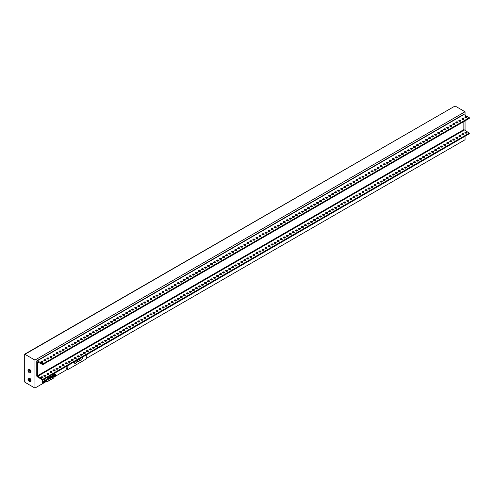 <?xml version="1.0" encoding="UTF-8"?>
<svg xmlns="http://www.w3.org/2000/svg" width="494" height="494" viewBox="0 0 494 494"><rect width="100%" height="100%" fill="white"/><g stroke="black" fill="none" stroke-linecap="round" stroke-linejoin="round"><path stroke-width="0.74" d="M86.271 358.434L465.058 139.74L465.058 136.245M465.058 130.651L465.058 120.857M465.058 115.256L465.058 111.761L34.944 360.083L34.944 388.068L46.306 381.51M54.149 376.978L67.709 369.148M34.944 388.068L24.953 382.294L24.7 381.739L24.7 354.167L24.953 382.294M34.944 360.083L24.953 354.315L455.067 105.994L24.7 354.167M30.449 372.754A1.927 1.112 -120 0 0 30.609 372.686A1.927 1.112 -120 0 0 31.011 371.803A1.927 1.112 -120 0 0 30.165 369.864A1.927 1.112 -120 0 0 28.683 369.345A1.927 1.112 -120 0 0 28.541 369.456M30.449 381.498A1.927 1.112 -120 0 0 30.609 381.43A1.927 1.112 -120 0 0 31.011 380.547A1.927 1.112 -120 0 0 30.165 378.608A1.927 1.112 -120 0 0 28.683 378.089A1.927 1.112 -120 0 0 28.541 378.2M465.058 111.761L455.067 105.994M30.708 371.976A1.927 1.112 60 0 1 30.307 372.859A1.927 1.112 60 0 1 28.38 371.747A1.927 1.112 60 0 1 28.38 369.518A1.927 1.112 60 0 1 29.862 370.037A1.927 1.112 60 0 1 30.708 371.976M28.738 370.84A0.858 0.494 -120 0 0 29.109 371.704A0.858 0.494 -120 0 0 29.77 371.933A0.858 0.494 -120 0 0 29.77 370.945A0.858 0.494 -120 0 0 28.918 370.451A0.858 0.494 -120 0 0 28.738 370.84M30.708 380.72A1.927 1.112 60 0 1 30.307 381.603A1.927 1.112 60 0 1 28.38 380.491A1.927 1.112 60 0 1 28.38 378.262A1.927 1.112 60 0 1 29.862 378.781A1.927 1.112 60 0 1 30.708 380.72M28.738 379.583A0.858 0.494 -120 0 0 29.109 380.448A0.858 0.494 -120 0 0 29.77 380.676A0.858 0.494 -120 0 0 29.77 379.688A0.858 0.494 -120 0 0 28.918 379.194A0.858 0.494 -120 0 0 28.738 379.583M48.857 377.675L49.338 378.077M45.442 381.621L45.843 380.516L45.429 379.935L44.528 380.466L44.127 381.578L44.54 382.158L45.442 381.621M43.095 381.319L44.528 382.146M42.953 379.948L42.675 380.738L43.077 381.306L44.54 382.158M44.528 381.306A0.642 0.37 120 0 0 45.306 381.232A0.642 0.37 120 0 0 44.812 380.664A0.642 0.37 120 0 0 44.528 381.306M54.223 375.749L54.63 376.329L55.532 375.798L55.933 374.687L55.519 374.106L53.963 375.601M53.043 374.119L52.889 374.52M54.624 375.483A0.642 0.37 120 0 0 55.396 374.662A0.642 0.37 120 0 0 54.624 375.483M42.657 382.541A0.642 0.37 -60 0 1 42.336 382.226L42.336 379.738M42.638 379.917L42.638 382.399A0.642 0.37 120 0 0 43.089 382.665L44.256 381.992M44.837 379.59L44.948 378.793M47.498 378.324L53.173 375.045A1.068 0.618 -60 0 1 53.704 374.995A1.068 0.618 -60 0 1 53.914 375.341L54.149 376.706A1.068 0.618 120 0 1 53.401 378.163L47.27 381.701A1.068 0.618 -60 0 1 46.732 381.751A1.068 0.618 -60 0 1 46.522 381.102L46.751 379.478A1.068 0.618 -60 0 1 47.498 378.324L46.627 377.824M53.797 375.434L54.025 376.799A0.902 0.519 -60 0 1 53.401 378.021L47.27 381.559A0.902 0.519 -60 0 1 46.819 381.603A0.902 0.519 -60 0 1 46.64 381.059L46.868 379.429A0.902 0.519 -60 0 1 47.498 378.466L53.173 375.187A0.902 0.519 -60 0 1 53.624 375.144A0.902 0.519 -60 0 1 53.797 375.434L53.284 375.131M52.265 376.082A0.902 0.519 120 0 0 52.271 375.78L52.259 375.712M48.338 378.917L48.801 378.645M49.233 378.398L49.641 378.163M50.067 377.916L51.209 377.255M67.814 365.597L67.814 368.919A0.858 0.494 120 0 0 67.987 369.308A0.858 0.494 120 0 0 68.419 369.265L85.684 359.299A0.858 0.494 120 0 0 86.289 358.249L86.289 354.927M66.147 363.491L66.147 364.029M66.147 366.554L66.147 367.956L67.814 368.919M80.195 358.446A1.71 0.988 120 0 0 80.281 360.256A1.71 0.988 120 0 0 80.287 360.262L80.3 360.268A1.71 0.988 -60 0 1 80.219 358.428M77.465 360.021A1.71 0.988 120 0 0 77.558 361.83A1.71 0.988 120 0 0 77.564 361.836L77.57 361.843A1.71 0.988 -60 0 1 77.496 360.003M74.742 361.596A1.71 0.988 120 0 0 74.829 363.405A1.71 0.988 120 0 0 74.835 363.411L74.847 363.417A1.71 0.988 -60 0 1 74.767 361.577M67.987 369.308L66.32 368.345A0.858 0.494 -60 0 1 66.147 367.956M82.084 357.353A1.71 0.988 -60 0 1 82.251 358.743A1.71 0.988 -60 0 1 81.152 360.182A1.71 0.988 -60 0 1 80.3 360.268M79.361 358.928A1.71 0.988 -60 0 1 79.522 360.317A1.71 0.988 -60 0 1 78.429 361.756A1.71 0.988 -60 0 1 77.57 361.843M76.632 360.503A1.71 0.988 -60 0 1 76.798 361.892A1.71 0.988 -60 0 1 75.699 363.331A1.71 0.988 -60 0 1 74.847 363.417M469.3 117.708L469.3 118.406L42.824 364.634L42.824 363.93L469.3 117.708L463.847 114.559A0.858 0.494 60 0 0 463.421 114.515L36.939 360.744A0.858 0.494 -120 0 0 36.766 361.133L36.766 375.823A0.858 0.494 -120 0 0 37.371 376.873L42.824 380.022L42.824 379.324L469.3 133.096L463.847 129.601L463.847 121.555M469.3 133.096L469.3 133.794L42.824 380.022M42.824 364.634L37.371 361.836L37.371 375.823L42.824 379.324M41.156 377.836A1.068 0.618 0 0 0 42.323 377.972A1.068 0.618 0 0 0 42.984 377.397A1.068 0.618 0 0 0 41.916 376.78A1.068 0.618 0 0 0 40.841 377.397A1.068 0.618 0 0 0 41.156 377.836M44.182 376.088A1.068 0.618 0 0 0 45.349 376.218A1.068 0.618 0 0 0 46.01 375.65A1.068 0.618 0 0 0 44.942 375.032A1.068 0.618 0 0 0 43.873 375.65A1.068 0.618 0 0 0 44.182 376.088M47.214 374.341A1.068 0.618 0 0 0 48.381 374.471A1.068 0.618 0 0 0 49.042 373.902A1.068 0.618 0 0 0 47.974 373.285A1.068 0.618 0 0 0 46.899 373.902A1.068 0.618 0 0 0 47.214 374.341M50.24 372.587A1.068 0.618 0 0 0 51.407 372.723A1.068 0.618 0 0 0 52.074 372.155A1.068 0.618 0 0 0 50.999 371.531A1.068 0.618 0 0 0 49.931 372.155A1.068 0.618 0 0 0 50.24 372.587M53.272 370.84A1.068 0.618 0 0 0 54.439 370.975A1.068 0.618 0 0 0 55.1 370.401A1.068 0.618 0 0 0 54.031 369.784A1.068 0.618 0 0 0 52.957 370.401A1.068 0.618 0 0 0 53.272 370.84M56.304 369.092A1.068 0.618 0 0 0 57.471 369.228A1.068 0.618 0 0 0 58.131 368.654A1.068 0.618 0 0 0 57.057 368.036A1.068 0.618 0 0 0 55.989 368.654A1.068 0.618 0 0 0 56.304 369.092M59.329 367.345A1.068 0.618 0 0 0 60.496 367.474A1.068 0.618 0 0 0 61.157 366.906A1.068 0.618 0 0 0 60.089 366.289A1.068 0.618 0 0 0 59.014 366.906A1.068 0.618 0 0 0 59.329 367.345M62.361 365.597A1.068 0.618 0 0 0 63.528 365.727A1.068 0.618 0 0 0 64.189 365.159A1.068 0.618 0 0 0 63.115 364.541A1.068 0.618 0 0 0 62.046 365.159A1.068 0.618 0 0 0 62.361 365.597M65.387 363.843A1.068 0.618 0 0 0 66.554 363.979A1.068 0.618 0 0 0 67.215 363.411A1.068 0.618 0 0 0 66.147 362.787A1.068 0.618 0 0 0 65.072 363.411A1.068 0.618 0 0 0 65.387 363.843M68.419 362.096A1.068 0.618 0 0 0 69.586 362.232A1.068 0.618 0 0 0 70.247 361.657A1.068 0.618 0 0 0 69.172 361.04A1.068 0.618 0 0 0 68.104 361.657A1.068 0.618 0 0 0 68.419 362.096M71.445 360.348A1.068 0.618 0 0 0 72.612 360.484A1.068 0.618 0 0 0 73.273 359.91A1.068 0.618 0 0 0 72.204 359.292A1.068 0.618 0 0 0 71.13 359.91A1.068 0.618 0 0 0 71.445 360.348M74.477 358.601A1.068 0.618 0 0 0 75.644 358.73A1.068 0.618 0 0 0 76.304 358.162A1.068 0.618 0 0 0 75.23 357.545A1.068 0.618 0 0 0 74.162 358.162A1.068 0.618 0 0 0 74.477 358.601M77.502 356.853A1.068 0.618 0 0 0 78.67 356.983A1.068 0.618 0 0 0 79.33 356.415A1.068 0.618 0 0 0 78.262 355.797A1.068 0.618 0 0 0 77.188 356.415A1.068 0.618 0 0 0 77.502 356.853M80.534 355.1A1.068 0.618 0 0 0 81.701 355.235A1.068 0.618 0 0 0 82.362 354.667A1.068 0.618 0 0 0 81.288 354.044A1.068 0.618 0 0 0 80.219 354.667A1.068 0.618 0 0 0 80.534 355.1M83.56 353.352A1.068 0.618 0 0 0 84.727 353.488A1.068 0.618 0 0 0 85.388 352.914A1.068 0.618 0 0 0 84.32 352.296A1.068 0.618 0 0 0 83.245 352.914A1.068 0.618 0 0 0 83.56 353.352M86.592 351.605A1.068 0.618 0 0 0 87.759 351.74A1.068 0.618 0 0 0 88.42 351.166A1.068 0.618 0 0 0 87.345 350.549A1.068 0.618 0 0 0 86.277 351.166A1.068 0.618 0 0 0 86.592 351.605M89.618 349.857A1.068 0.618 0 0 0 90.785 349.987A1.068 0.618 0 0 0 91.446 349.419A1.068 0.618 0 0 0 90.377 348.801A1.068 0.618 0 0 0 89.303 349.419A1.068 0.618 0 0 0 89.618 349.857M92.65 348.109A1.068 0.618 0 0 0 93.817 348.239A1.068 0.618 0 0 0 94.478 347.671A1.068 0.618 0 0 0 93.403 347.054A1.068 0.618 0 0 0 92.335 347.671A1.068 0.618 0 0 0 92.65 348.109M95.675 346.356A1.068 0.618 0 0 0 96.843 346.492A1.068 0.618 0 0 0 97.503 345.924A1.068 0.618 0 0 0 96.435 345.3A1.068 0.618 0 0 0 95.361 345.924A1.068 0.618 0 0 0 95.675 346.356M98.707 344.608A1.068 0.618 0 0 0 99.874 344.744A1.068 0.618 0 0 0 100.535 344.17A1.068 0.618 0 0 0 99.461 343.552A1.068 0.618 0 0 0 98.392 344.17A1.068 0.618 0 0 0 98.707 344.608M101.733 342.861A1.068 0.618 0 0 0 102.9 342.997A1.068 0.618 0 0 0 103.561 342.422A1.068 0.618 0 0 0 102.493 341.805A1.068 0.618 0 0 0 101.424 342.422A1.068 0.618 0 0 0 101.733 342.861M104.765 341.113A1.068 0.618 0 0 0 105.932 341.243A1.068 0.618 0 0 0 106.593 340.675A1.068 0.618 0 0 0 105.518 340.057A1.068 0.618 0 0 0 104.45 340.675A1.068 0.618 0 0 0 104.765 341.113M107.791 339.366A1.068 0.618 0 0 0 108.958 339.495A1.068 0.618 0 0 0 109.619 338.927A1.068 0.618 0 0 0 108.55 338.31A1.068 0.618 0 0 0 107.482 338.927A1.068 0.618 0 0 0 107.791 339.366M110.823 337.612A1.068 0.618 0 0 0 111.99 337.748A1.068 0.618 0 0 0 112.651 337.18A1.068 0.618 0 0 0 111.582 336.556A1.068 0.618 0 0 0 110.508 337.18A1.068 0.618 0 0 0 110.823 337.612M113.848 335.864A1.068 0.618 0 0 0 115.016 336A1.068 0.618 0 0 0 115.676 335.426A1.068 0.618 0 0 0 114.608 334.809A1.068 0.618 0 0 0 113.54 335.426A1.068 0.618 0 0 0 113.848 335.864M116.88 334.117A1.068 0.618 0 0 0 118.047 334.253A1.068 0.618 0 0 0 118.708 333.678A1.068 0.618 0 0 0 117.64 333.061A1.068 0.618 0 0 0 116.565 333.678A1.068 0.618 0 0 0 116.88 334.117M119.906 332.369A1.068 0.618 0 0 0 121.073 332.499A1.068 0.618 0 0 0 121.74 331.931A1.068 0.618 0 0 0 120.666 331.313A1.068 0.618 0 0 0 119.597 331.931A1.068 0.618 0 0 0 119.906 332.369M122.938 330.622A1.068 0.618 0 0 0 124.105 330.752A1.068 0.618 0 0 0 124.766 330.183A1.068 0.618 0 0 0 123.698 329.566A1.068 0.618 0 0 0 122.623 330.183A1.068 0.618 0 0 0 122.938 330.622M125.964 328.868A1.068 0.618 0 0 0 127.131 329.004A1.068 0.618 0 0 0 127.798 328.436A1.068 0.618 0 0 0 126.723 327.812A1.068 0.618 0 0 0 125.655 328.436A1.068 0.618 0 0 0 125.964 328.868M128.996 327.121A1.068 0.618 0 0 0 130.163 327.256A1.068 0.618 0 0 0 130.824 326.682A1.068 0.618 0 0 0 129.755 326.065A1.068 0.618 0 0 0 128.681 326.682A1.068 0.618 0 0 0 128.996 327.121M132.028 325.373A1.068 0.618 0 0 0 133.195 325.509A1.068 0.618 0 0 0 133.855 324.935A1.068 0.618 0 0 0 132.781 324.317A1.068 0.618 0 0 0 131.713 324.935A1.068 0.618 0 0 0 132.028 325.373M135.053 323.626A1.068 0.618 0 0 0 136.221 323.755A1.068 0.618 0 0 0 136.881 323.187A1.068 0.618 0 0 0 135.813 322.57A1.068 0.618 0 0 0 134.739 323.187A1.068 0.618 0 0 0 135.053 323.626M138.085 321.878A1.068 0.618 0 0 0 139.252 322.008A1.068 0.618 0 0 0 139.913 321.44A1.068 0.618 0 0 0 138.839 320.822A1.068 0.618 0 0 0 137.77 321.44A1.068 0.618 0 0 0 138.085 321.878M141.111 320.124A1.068 0.618 0 0 0 142.278 320.26A1.068 0.618 0 0 0 142.939 319.692A1.068 0.618 0 0 0 141.871 319.068A1.068 0.618 0 0 0 140.796 319.692A1.068 0.618 0 0 0 141.111 320.124M144.143 318.377A1.068 0.618 0 0 0 145.31 318.513A1.068 0.618 0 0 0 145.971 317.938A1.068 0.618 0 0 0 144.896 317.321A1.068 0.618 0 0 0 143.828 317.938A1.068 0.618 0 0 0 144.143 318.377M147.169 316.629A1.068 0.618 0 0 0 148.336 316.765A1.068 0.618 0 0 0 148.997 316.191A1.068 0.618 0 0 0 147.928 315.573A1.068 0.618 0 0 0 146.854 316.191A1.068 0.618 0 0 0 147.169 316.629M150.201 314.882A1.068 0.618 0 0 0 151.368 315.011A1.068 0.618 0 0 0 152.029 314.443A1.068 0.618 0 0 0 150.954 313.826A1.068 0.618 0 0 0 149.886 314.443A1.068 0.618 0 0 0 150.201 314.882M153.226 313.134A1.068 0.618 0 0 0 154.394 313.264A1.068 0.618 0 0 0 155.054 312.696A1.068 0.618 0 0 0 153.986 312.078A1.068 0.618 0 0 0 152.912 312.696A1.068 0.618 0 0 0 153.226 313.134M156.258 311.381A1.068 0.618 0 0 0 157.425 311.516A1.068 0.618 0 0 0 158.086 310.948A1.068 0.618 0 0 0 157.012 310.325A1.068 0.618 0 0 0 155.943 310.948A1.068 0.618 0 0 0 156.258 311.381M159.284 309.633A1.068 0.618 0 0 0 160.451 309.769A1.068 0.618 0 0 0 161.112 309.195A1.068 0.618 0 0 0 160.044 308.577A1.068 0.618 0 0 0 158.969 309.195A1.068 0.618 0 0 0 159.284 309.633M162.316 307.886A1.068 0.618 0 0 0 163.483 308.021A1.068 0.618 0 0 0 164.144 307.447A1.068 0.618 0 0 0 163.069 306.83A1.068 0.618 0 0 0 162.001 307.447A1.068 0.618 0 0 0 162.316 307.886M165.342 306.138A1.068 0.618 0 0 0 166.509 306.268A1.068 0.618 0 0 0 167.17 305.7A1.068 0.618 0 0 0 166.101 305.082A1.068 0.618 0 0 0 165.027 305.7A1.068 0.618 0 0 0 165.342 306.138M168.374 304.39A1.068 0.618 0 0 0 169.541 304.52A1.068 0.618 0 0 0 170.202 303.952A1.068 0.618 0 0 0 169.127 303.335A1.068 0.618 0 0 0 168.059 303.952A1.068 0.618 0 0 0 168.374 304.39M171.399 302.637A1.068 0.618 0 0 0 172.567 302.773A1.068 0.618 0 0 0 173.227 302.204A1.068 0.618 0 0 0 172.159 301.581A1.068 0.618 0 0 0 171.091 302.204A1.068 0.618 0 0 0 171.399 302.637M174.431 300.889A1.068 0.618 0 0 0 175.598 301.025A1.068 0.618 0 0 0 176.259 300.451A1.068 0.618 0 0 0 175.185 299.833A1.068 0.618 0 0 0 174.116 300.451A1.068 0.618 0 0 0 174.431 300.889M177.457 299.142A1.068 0.618 0 0 0 178.624 299.278A1.068 0.618 0 0 0 179.285 298.703A1.068 0.618 0 0 0 178.217 298.086A1.068 0.618 0 0 0 177.148 298.703A1.068 0.618 0 0 0 177.457 299.142M180.489 297.394A1.068 0.618 0 0 0 181.656 297.524A1.068 0.618 0 0 0 182.317 296.956A1.068 0.618 0 0 0 181.242 296.338A1.068 0.618 0 0 0 180.174 296.956A1.068 0.618 0 0 0 180.489 297.394M183.515 295.647A1.068 0.618 0 0 0 184.682 295.776A1.068 0.618 0 0 0 185.343 295.208A1.068 0.618 0 0 0 184.274 294.591A1.068 0.618 0 0 0 183.206 295.208A1.068 0.618 0 0 0 183.515 295.647M186.547 293.893A1.068 0.618 0 0 0 187.714 294.029A1.068 0.618 0 0 0 188.375 293.461A1.068 0.618 0 0 0 187.306 292.837A1.068 0.618 0 0 0 186.232 293.461A1.068 0.618 0 0 0 186.547 293.893M189.573 292.145A1.068 0.618 0 0 0 190.74 292.281A1.068 0.618 0 0 0 191.4 291.707A1.068 0.618 0 0 0 190.332 291.089A1.068 0.618 0 0 0 189.264 291.707A1.068 0.618 0 0 0 189.573 292.145M192.604 290.398A1.068 0.618 0 0 0 193.772 290.534A1.068 0.618 0 0 0 194.432 289.959A1.068 0.618 0 0 0 193.364 289.342A1.068 0.618 0 0 0 192.29 289.959A1.068 0.618 0 0 0 192.604 290.398M195.63 288.65A1.068 0.618 0 0 0 196.797 288.78A1.068 0.618 0 0 0 197.464 288.212A1.068 0.618 0 0 0 196.39 287.594A1.068 0.618 0 0 0 195.321 288.212A1.068 0.618 0 0 0 195.63 288.65M198.662 286.903A1.068 0.618 0 0 0 199.829 287.033A1.068 0.618 0 0 0 200.49 286.464A1.068 0.618 0 0 0 199.422 285.847A1.068 0.618 0 0 0 198.347 286.464A1.068 0.618 0 0 0 198.662 286.903M201.694 285.149A1.068 0.618 0 0 0 202.861 285.285A1.068 0.618 0 0 0 203.522 284.717A1.068 0.618 0 0 0 202.447 284.093A1.068 0.618 0 0 0 201.379 284.717A1.068 0.618 0 0 0 201.694 285.149M204.72 283.402A1.068 0.618 0 0 0 205.887 283.537A1.068 0.618 0 0 0 206.548 282.963A1.068 0.618 0 0 0 205.479 282.346A1.068 0.618 0 0 0 204.405 282.963A1.068 0.618 0 0 0 204.72 283.402M207.752 281.654A1.068 0.618 0 0 0 208.919 281.79A1.068 0.618 0 0 0 209.579 281.216A1.068 0.618 0 0 0 208.505 280.598A1.068 0.618 0 0 0 207.437 281.216A1.068 0.618 0 0 0 207.752 281.654M210.777 279.907A1.068 0.618 0 0 0 211.945 280.036A1.068 0.618 0 0 0 212.605 279.468A1.068 0.618 0 0 0 211.537 278.851A1.068 0.618 0 0 0 210.463 279.468A1.068 0.618 0 0 0 210.777 279.907M213.809 278.159A1.068 0.618 0 0 0 214.976 278.289A1.068 0.618 0 0 0 215.637 277.721A1.068 0.618 0 0 0 214.563 277.103A1.068 0.618 0 0 0 213.494 277.721A1.068 0.618 0 0 0 213.809 278.159M216.835 276.405A1.068 0.618 0 0 0 218.002 276.541A1.068 0.618 0 0 0 218.663 275.973A1.068 0.618 0 0 0 217.595 275.349A1.068 0.618 0 0 0 216.52 275.973A1.068 0.618 0 0 0 216.835 276.405M219.867 274.658A1.068 0.618 0 0 0 221.034 274.794A1.068 0.618 0 0 0 221.695 274.219A1.068 0.618 0 0 0 220.62 273.602A1.068 0.618 0 0 0 219.552 274.219A1.068 0.618 0 0 0 219.867 274.658M222.893 272.91A1.068 0.618 0 0 0 224.06 273.046A1.068 0.618 0 0 0 224.721 272.472A1.068 0.618 0 0 0 223.652 271.854A1.068 0.618 0 0 0 222.578 272.472A1.068 0.618 0 0 0 222.893 272.91M225.925 271.163A1.068 0.618 0 0 0 227.092 271.292A1.068 0.618 0 0 0 227.753 270.724A1.068 0.618 0 0 0 226.678 270.107A1.068 0.618 0 0 0 225.61 270.724A1.068 0.618 0 0 0 225.925 271.163M228.95 269.415A1.068 0.618 0 0 0 230.118 269.545A1.068 0.618 0 0 0 230.778 268.977A1.068 0.618 0 0 0 229.71 268.359A1.068 0.618 0 0 0 228.636 268.977A1.068 0.618 0 0 0 228.95 269.415M231.982 267.662A1.068 0.618 0 0 0 233.149 267.797A1.068 0.618 0 0 0 233.81 267.229A1.068 0.618 0 0 0 232.736 266.606A1.068 0.618 0 0 0 231.667 267.229A1.068 0.618 0 0 0 231.982 267.662M235.008 265.914A1.068 0.618 0 0 0 236.175 266.05A1.068 0.618 0 0 0 236.836 265.476A1.068 0.618 0 0 0 235.768 264.858A1.068 0.618 0 0 0 234.693 265.476A1.068 0.618 0 0 0 235.008 265.914M238.04 264.167A1.068 0.618 0 0 0 239.207 264.302A1.068 0.618 0 0 0 239.868 263.728A1.068 0.618 0 0 0 238.793 263.111A1.068 0.618 0 0 0 237.725 263.728A1.068 0.618 0 0 0 238.04 264.167M241.066 262.419A1.068 0.618 0 0 0 242.233 262.549A1.068 0.618 0 0 0 242.894 261.981A1.068 0.618 0 0 0 241.825 261.363A1.068 0.618 0 0 0 240.751 261.981A1.068 0.618 0 0 0 241.066 262.419M244.098 260.671A1.068 0.618 0 0 0 245.265 260.801A1.068 0.618 0 0 0 245.926 260.233A1.068 0.618 0 0 0 244.851 259.616A1.068 0.618 0 0 0 243.783 260.233A1.068 0.618 0 0 0 244.098 260.671M247.124 258.918A1.068 0.618 0 0 0 248.291 259.054A1.068 0.618 0 0 0 248.951 258.486A1.068 0.618 0 0 0 247.883 257.862A1.068 0.618 0 0 0 246.815 258.486A1.068 0.618 0 0 0 247.124 258.918M250.155 257.17A1.068 0.618 0 0 0 251.323 257.306A1.068 0.618 0 0 0 251.983 256.732A1.068 0.618 0 0 0 250.909 256.114A1.068 0.618 0 0 0 249.841 256.732A1.068 0.618 0 0 0 250.155 257.17M253.181 255.423A1.068 0.618 0 0 0 254.348 255.559A1.068 0.618 0 0 0 255.009 254.984A1.068 0.618 0 0 0 253.941 254.367A1.068 0.618 0 0 0 252.872 254.984A1.068 0.618 0 0 0 253.181 255.423M256.213 253.675A1.068 0.618 0 0 0 257.38 253.805A1.068 0.618 0 0 0 258.041 253.237A1.068 0.618 0 0 0 256.973 252.619A1.068 0.618 0 0 0 255.898 253.237A1.068 0.618 0 0 0 256.213 253.675M259.239 251.928A1.068 0.618 0 0 0 260.406 252.057A1.068 0.618 0 0 0 261.067 251.489A1.068 0.618 0 0 0 259.998 250.872A1.068 0.618 0 0 0 258.93 251.489A1.068 0.618 0 0 0 259.239 251.928M262.271 250.174A1.068 0.618 0 0 0 263.438 250.31A1.068 0.618 0 0 0 264.099 249.742A1.068 0.618 0 0 0 263.03 249.118A1.068 0.618 0 0 0 261.956 249.742A1.068 0.618 0 0 0 262.271 250.174M265.297 248.426A1.068 0.618 0 0 0 266.464 248.562A1.068 0.618 0 0 0 267.124 247.988A1.068 0.618 0 0 0 266.056 247.371A1.068 0.618 0 0 0 264.988 247.988A1.068 0.618 0 0 0 265.297 248.426M268.328 246.679A1.068 0.618 0 0 0 269.496 246.815A1.068 0.618 0 0 0 270.156 246.24A1.068 0.618 0 0 0 269.088 245.623A1.068 0.618 0 0 0 268.014 246.24A1.068 0.618 0 0 0 268.328 246.679M271.354 244.931A1.068 0.618 0 0 0 272.521 245.061A1.068 0.618 0 0 0 273.188 244.493A1.068 0.618 0 0 0 272.114 243.875A1.068 0.618 0 0 0 271.045 244.493A1.068 0.618 0 0 0 271.354 244.931M274.386 243.184A1.068 0.618 0 0 0 275.553 243.314A1.068 0.618 0 0 0 276.214 242.745A1.068 0.618 0 0 0 275.146 242.128A1.068 0.618 0 0 0 274.071 242.745A1.068 0.618 0 0 0 274.386 243.184M277.418 241.43A1.068 0.618 0 0 0 278.585 241.566A1.068 0.618 0 0 0 279.246 240.998A1.068 0.618 0 0 0 278.171 240.374A1.068 0.618 0 0 0 277.103 240.998A1.068 0.618 0 0 0 277.418 241.43M280.444 239.683A1.068 0.618 0 0 0 281.611 239.818A1.068 0.618 0 0 0 282.272 239.244A1.068 0.618 0 0 0 281.203 238.627A1.068 0.618 0 0 0 280.129 239.244A1.068 0.618 0 0 0 280.444 239.683M283.476 237.935A1.068 0.618 0 0 0 284.643 238.071A1.068 0.618 0 0 0 285.304 237.497A1.068 0.618 0 0 0 284.229 236.879A1.068 0.618 0 0 0 283.161 237.497A1.068 0.618 0 0 0 283.476 237.935M286.501 236.188A1.068 0.618 0 0 0 287.669 236.317A1.068 0.618 0 0 0 288.329 235.749A1.068 0.618 0 0 0 287.261 235.132A1.068 0.618 0 0 0 286.187 235.749A1.068 0.618 0 0 0 286.501 236.188M289.533 234.44A1.068 0.618 0 0 0 290.7 234.57A1.068 0.618 0 0 0 291.361 234.002A1.068 0.618 0 0 0 290.287 233.384A1.068 0.618 0 0 0 289.218 234.002A1.068 0.618 0 0 0 289.533 234.44M292.559 232.686A1.068 0.618 0 0 0 293.726 232.822A1.068 0.618 0 0 0 294.387 232.254A1.068 0.618 0 0 0 293.319 231.63A1.068 0.618 0 0 0 292.244 232.254A1.068 0.618 0 0 0 292.559 232.686M295.591 230.939A1.068 0.618 0 0 0 296.758 231.075A1.068 0.618 0 0 0 297.419 230.5A1.068 0.618 0 0 0 296.344 229.883A1.068 0.618 0 0 0 295.276 230.5A1.068 0.618 0 0 0 295.591 230.939M298.617 229.191A1.068 0.618 0 0 0 299.784 229.327A1.068 0.618 0 0 0 300.445 228.753A1.068 0.618 0 0 0 299.376 228.135A1.068 0.618 0 0 0 298.302 228.753A1.068 0.618 0 0 0 298.617 229.191M301.649 227.444A1.068 0.618 0 0 0 302.816 227.573A1.068 0.618 0 0 0 303.477 227.005A1.068 0.618 0 0 0 302.402 226.388A1.068 0.618 0 0 0 301.334 227.005A1.068 0.618 0 0 0 301.649 227.444M304.675 225.696A1.068 0.618 0 0 0 305.842 225.826A1.068 0.618 0 0 0 306.502 225.258A1.068 0.618 0 0 0 305.434 224.64A1.068 0.618 0 0 0 304.36 225.258A1.068 0.618 0 0 0 304.675 225.696M307.706 223.943A1.068 0.618 0 0 0 308.874 224.078A1.068 0.618 0 0 0 309.534 223.51A1.068 0.618 0 0 0 308.46 222.887A1.068 0.618 0 0 0 307.392 223.51A1.068 0.618 0 0 0 307.706 223.943M310.732 222.195A1.068 0.618 0 0 0 311.899 222.331A1.068 0.618 0 0 0 312.56 221.757A1.068 0.618 0 0 0 311.492 221.139A1.068 0.618 0 0 0 310.417 221.757A1.068 0.618 0 0 0 310.732 222.195M313.764 220.448A1.068 0.618 0 0 0 314.931 220.583A1.068 0.618 0 0 0 315.592 220.009A1.068 0.618 0 0 0 314.517 219.392A1.068 0.618 0 0 0 313.449 220.009A1.068 0.618 0 0 0 313.764 220.448M316.79 218.7A1.068 0.618 0 0 0 317.957 218.83A1.068 0.618 0 0 0 318.618 218.262A1.068 0.618 0 0 0 317.549 217.644A1.068 0.618 0 0 0 316.475 218.262A1.068 0.618 0 0 0 316.79 218.7M319.822 216.952A1.068 0.618 0 0 0 320.989 217.082A1.068 0.618 0 0 0 321.65 216.514A1.068 0.618 0 0 0 320.575 215.897A1.068 0.618 0 0 0 319.507 216.514A1.068 0.618 0 0 0 319.822 216.952M322.848 215.199A1.068 0.618 0 0 0 324.015 215.335A1.068 0.618 0 0 0 324.675 214.767A1.068 0.618 0 0 0 323.607 214.143A1.068 0.618 0 0 0 322.539 214.767A1.068 0.618 0 0 0 322.848 215.199M325.879 213.451A1.068 0.618 0 0 0 327.047 213.587A1.068 0.618 0 0 0 327.707 213.013A1.068 0.618 0 0 0 326.633 212.395A1.068 0.618 0 0 0 325.565 213.013A1.068 0.618 0 0 0 325.879 213.451M328.905 211.704A1.068 0.618 0 0 0 330.072 211.84A1.068 0.618 0 0 0 330.733 211.265A1.068 0.618 0 0 0 329.665 210.648A1.068 0.618 0 0 0 328.596 211.265A1.068 0.618 0 0 0 328.905 211.704M331.937 209.956A1.068 0.618 0 0 0 333.104 210.086A1.068 0.618 0 0 0 333.765 209.518A1.068 0.618 0 0 0 332.697 208.9A1.068 0.618 0 0 0 331.622 209.518A1.068 0.618 0 0 0 331.937 209.956M334.963 208.209A1.068 0.618 0 0 0 336.13 208.338A1.068 0.618 0 0 0 336.791 207.77A1.068 0.618 0 0 0 335.722 207.153A1.068 0.618 0 0 0 334.654 207.77A1.068 0.618 0 0 0 334.963 208.209M337.995 206.455A1.068 0.618 0 0 0 339.162 206.591A1.068 0.618 0 0 0 339.823 206.023A1.068 0.618 0 0 0 338.754 205.399A1.068 0.618 0 0 0 337.68 206.023A1.068 0.618 0 0 0 337.995 206.455M341.021 204.707A1.068 0.618 0 0 0 342.188 204.843A1.068 0.618 0 0 0 342.855 204.269A1.068 0.618 0 0 0 341.78 203.652A1.068 0.618 0 0 0 340.712 204.269A1.068 0.618 0 0 0 341.021 204.707M344.052 202.96A1.068 0.618 0 0 0 345.22 203.096A1.068 0.618 0 0 0 345.88 202.521A1.068 0.618 0 0 0 344.812 201.904A1.068 0.618 0 0 0 343.738 202.521A1.068 0.618 0 0 0 344.052 202.96M347.078 201.212A1.068 0.618 0 0 0 348.245 201.342A1.068 0.618 0 0 0 348.912 200.774A1.068 0.618 0 0 0 347.838 200.156A1.068 0.618 0 0 0 346.769 200.774A1.068 0.618 0 0 0 347.078 201.212M350.11 199.465A1.068 0.618 0 0 0 351.277 199.595A1.068 0.618 0 0 0 351.938 199.026A1.068 0.618 0 0 0 350.87 198.409A1.068 0.618 0 0 0 349.795 199.026A1.068 0.618 0 0 0 350.11 199.465M353.142 197.711A1.068 0.618 0 0 0 354.309 197.847A1.068 0.618 0 0 0 354.97 197.279A1.068 0.618 0 0 0 353.895 196.655A1.068 0.618 0 0 0 352.827 197.279A1.068 0.618 0 0 0 353.142 197.711M356.168 195.964A1.068 0.618 0 0 0 357.335 196.099A1.068 0.618 0 0 0 357.996 195.525A1.068 0.618 0 0 0 356.927 194.908A1.068 0.618 0 0 0 355.853 195.525A1.068 0.618 0 0 0 356.168 195.964M359.2 194.216A1.068 0.618 0 0 0 360.367 194.352A1.068 0.618 0 0 0 361.028 193.778A1.068 0.618 0 0 0 359.953 193.16A1.068 0.618 0 0 0 358.885 193.778A1.068 0.618 0 0 0 359.2 194.216M362.226 192.469A1.068 0.618 0 0 0 363.393 192.598A1.068 0.618 0 0 0 364.053 192.03A1.068 0.618 0 0 0 362.985 191.413A1.068 0.618 0 0 0 361.911 192.03A1.068 0.618 0 0 0 362.226 192.469M365.257 190.721A1.068 0.618 0 0 0 366.425 190.851A1.068 0.618 0 0 0 367.085 190.283A1.068 0.618 0 0 0 366.011 189.665A1.068 0.618 0 0 0 364.943 190.283A1.068 0.618 0 0 0 365.257 190.721M368.283 188.967A1.068 0.618 0 0 0 369.45 189.103A1.068 0.618 0 0 0 370.111 188.535A1.068 0.618 0 0 0 369.043 187.911A1.068 0.618 0 0 0 367.968 188.535A1.068 0.618 0 0 0 368.283 188.967M371.315 187.22A1.068 0.618 0 0 0 372.482 187.356A1.068 0.618 0 0 0 373.143 186.781A1.068 0.618 0 0 0 372.068 186.164A1.068 0.618 0 0 0 371 186.781A1.068 0.618 0 0 0 371.315 187.22M374.341 185.472A1.068 0.618 0 0 0 375.508 185.608A1.068 0.618 0 0 0 376.169 185.034A1.068 0.618 0 0 0 375.1 184.416A1.068 0.618 0 0 0 374.026 185.034A1.068 0.618 0 0 0 374.341 185.472M377.373 183.725A1.068 0.618 0 0 0 378.54 183.854A1.068 0.618 0 0 0 379.201 183.286A1.068 0.618 0 0 0 378.126 182.669A1.068 0.618 0 0 0 377.058 183.286A1.068 0.618 0 0 0 377.373 183.725M380.399 181.977A1.068 0.618 0 0 0 381.566 182.107A1.068 0.618 0 0 0 382.226 181.539A1.068 0.618 0 0 0 381.158 180.921A1.068 0.618 0 0 0 380.084 181.539A1.068 0.618 0 0 0 380.399 181.977M383.43 180.224A1.068 0.618 0 0 0 384.598 180.359A1.068 0.618 0 0 0 385.258 179.791A1.068 0.618 0 0 0 384.184 179.168A1.068 0.618 0 0 0 383.116 179.791A1.068 0.618 0 0 0 383.43 180.224M386.456 178.476A1.068 0.618 0 0 0 387.623 178.612A1.068 0.618 0 0 0 388.284 178.038A1.068 0.618 0 0 0 387.216 177.42A1.068 0.618 0 0 0 386.141 178.038A1.068 0.618 0 0 0 386.456 178.476M389.488 176.728A1.068 0.618 0 0 0 390.655 176.864A1.068 0.618 0 0 0 391.316 176.29A1.068 0.618 0 0 0 390.241 175.673A1.068 0.618 0 0 0 389.173 176.29A1.068 0.618 0 0 0 389.488 176.728M392.514 174.981A1.068 0.618 0 0 0 393.681 175.111A1.068 0.618 0 0 0 394.342 174.543A1.068 0.618 0 0 0 393.273 173.925A1.068 0.618 0 0 0 392.205 174.543A1.068 0.618 0 0 0 392.514 174.981M395.546 173.233A1.068 0.618 0 0 0 396.713 173.363A1.068 0.618 0 0 0 397.374 172.795A1.068 0.618 0 0 0 396.299 172.178A1.068 0.618 0 0 0 395.231 172.795A1.068 0.618 0 0 0 395.546 173.233M398.572 171.48A1.068 0.618 0 0 0 399.739 171.616A1.068 0.618 0 0 0 400.399 171.048A1.068 0.618 0 0 0 399.331 170.424A1.068 0.618 0 0 0 398.263 171.048A1.068 0.618 0 0 0 398.572 171.48M401.603 169.732A1.068 0.618 0 0 0 402.771 169.868A1.068 0.618 0 0 0 403.431 169.294A1.068 0.618 0 0 0 402.357 168.676A1.068 0.618 0 0 0 401.289 169.294A1.068 0.618 0 0 0 401.603 169.732M404.629 167.985A1.068 0.618 0 0 0 405.796 168.121A1.068 0.618 0 0 0 406.457 167.546A1.068 0.618 0 0 0 405.389 166.929A1.068 0.618 0 0 0 404.32 167.546A1.068 0.618 0 0 0 404.629 167.985M407.661 166.237A1.068 0.618 0 0 0 408.828 166.367A1.068 0.618 0 0 0 409.489 165.799A1.068 0.618 0 0 0 408.421 165.181A1.068 0.618 0 0 0 407.346 165.799A1.068 0.618 0 0 0 407.661 166.237M410.687 164.49A1.068 0.618 0 0 0 411.854 164.619A1.068 0.618 0 0 0 412.515 164.051A1.068 0.618 0 0 0 411.446 163.434A1.068 0.618 0 0 0 410.378 164.051A1.068 0.618 0 0 0 410.687 164.49M413.719 162.736A1.068 0.618 0 0 0 414.886 162.872A1.068 0.618 0 0 0 415.547 162.304A1.068 0.618 0 0 0 414.478 161.68A1.068 0.618 0 0 0 413.404 162.304A1.068 0.618 0 0 0 413.719 162.736M416.745 160.988A1.068 0.618 0 0 0 417.912 161.124A1.068 0.618 0 0 0 418.579 160.55A1.068 0.618 0 0 0 417.504 159.933A1.068 0.618 0 0 0 416.436 160.55A1.068 0.618 0 0 0 416.745 160.988M419.776 159.241A1.068 0.618 0 0 0 420.944 159.377A1.068 0.618 0 0 0 421.604 158.802A1.068 0.618 0 0 0 420.536 158.185A1.068 0.618 0 0 0 419.462 158.802A1.068 0.618 0 0 0 419.776 159.241M422.808 157.493A1.068 0.618 0 0 0 423.976 157.623A1.068 0.618 0 0 0 424.636 157.055A1.068 0.618 0 0 0 423.562 156.437A1.068 0.618 0 0 0 422.494 157.055A1.068 0.618 0 0 0 422.808 157.493M425.834 155.746A1.068 0.618 0 0 0 427.001 155.876A1.068 0.618 0 0 0 427.662 155.307A1.068 0.618 0 0 0 426.594 154.69A1.068 0.618 0 0 0 425.519 155.307A1.068 0.618 0 0 0 425.834 155.746M428.866 153.992A1.068 0.618 0 0 0 430.033 154.128A1.068 0.618 0 0 0 430.694 153.56A1.068 0.618 0 0 0 429.619 152.936A1.068 0.618 0 0 0 428.551 153.56A1.068 0.618 0 0 0 428.866 153.992M431.892 152.245A1.068 0.618 0 0 0 433.059 152.38A1.068 0.618 0 0 0 433.72 151.806A1.068 0.618 0 0 0 432.651 151.189A1.068 0.618 0 0 0 431.577 151.806A1.068 0.618 0 0 0 431.892 152.245M434.924 150.497A1.068 0.618 0 0 0 436.091 150.633A1.068 0.618 0 0 0 436.752 150.059A1.068 0.618 0 0 0 435.677 149.441A1.068 0.618 0 0 0 434.609 150.059A1.068 0.618 0 0 0 434.924 150.497M437.95 148.75A1.068 0.618 0 0 0 439.117 148.879A1.068 0.618 0 0 0 439.777 148.311A1.068 0.618 0 0 0 438.709 147.694A1.068 0.618 0 0 0 437.635 148.311A1.068 0.618 0 0 0 437.95 148.75M440.981 147.002A1.068 0.618 0 0 0 442.149 147.132A1.068 0.618 0 0 0 442.809 146.564A1.068 0.618 0 0 0 441.735 145.946A1.068 0.618 0 0 0 440.667 146.564A1.068 0.618 0 0 0 440.981 147.002M444.007 145.248A1.068 0.618 0 0 0 445.174 145.384A1.068 0.618 0 0 0 445.835 144.816A1.068 0.618 0 0 0 444.767 144.192A1.068 0.618 0 0 0 443.692 144.816A1.068 0.618 0 0 0 444.007 145.248M447.039 143.501A1.068 0.618 0 0 0 448.206 143.637A1.068 0.618 0 0 0 448.867 143.062A1.068 0.618 0 0 0 447.792 142.445A1.068 0.618 0 0 0 446.724 143.062A1.068 0.618 0 0 0 447.039 143.501M450.065 141.753A1.068 0.618 0 0 0 451.232 141.889A1.068 0.618 0 0 0 451.893 141.315A1.068 0.618 0 0 0 450.824 140.697A1.068 0.618 0 0 0 449.75 141.315A1.068 0.618 0 0 0 450.065 141.753M453.097 140.006A1.068 0.618 0 0 0 454.264 140.135A1.068 0.618 0 0 0 454.925 139.567A1.068 0.618 0 0 0 453.85 138.95A1.068 0.618 0 0 0 452.782 139.567A1.068 0.618 0 0 0 453.097 140.006M456.123 138.258A1.068 0.618 0 0 0 457.29 138.388A1.068 0.618 0 0 0 457.95 137.82A1.068 0.618 0 0 0 456.882 137.202A1.068 0.618 0 0 0 455.808 137.82A1.068 0.618 0 0 0 456.123 138.258M459.154 136.505A1.068 0.618 0 0 0 460.322 136.64A1.068 0.618 0 0 0 460.982 136.072A1.068 0.618 0 0 0 459.908 135.449A1.068 0.618 0 0 0 458.84 136.072A1.068 0.618 0 0 0 459.154 136.505M462.18 134.757A1.068 0.618 0 0 0 463.347 134.893A1.068 0.618 0 0 0 464.008 134.319A1.068 0.618 0 0 0 462.94 133.701A1.068 0.618 0 0 0 461.865 134.319A1.068 0.618 0 0 0 462.18 134.757M465.212 133.01A1.068 0.618 0 0 0 466.379 133.145A1.068 0.618 0 0 0 467.04 132.571A1.068 0.618 0 0 0 465.966 131.954A1.068 0.618 0 0 0 464.897 132.571A1.068 0.618 0 0 0 465.212 133.01M42.824 363.93L37.371 360.787A0.858 0.494 -120 0 0 36.939 360.744M41.033 362.361A1.068 0.618 180 0 1 42.669 362.269A1.068 0.618 180 0 1 42.799 362.361M44.059 360.608A1.068 0.618 180 0 1 45.701 360.521A1.068 0.618 180 0 1 45.825 360.608M47.091 358.86A1.068 0.618 180 0 1 48.727 358.774A1.068 0.618 180 0 1 48.857 358.86M50.116 357.113A1.068 0.618 180 0 1 51.759 357.026A1.068 0.618 180 0 1 51.882 357.113M53.148 355.365A1.068 0.618 180 0 1 54.785 355.279A1.068 0.618 180 0 1 54.914 355.365M56.174 353.618A1.068 0.618 180 0 1 57.817 353.525A1.068 0.618 180 0 1 57.94 353.618M59.206 351.864A1.068 0.618 180 0 1 60.842 351.777A1.068 0.618 180 0 1 60.972 351.864M62.232 350.116A1.068 0.618 180 0 1 63.874 350.03A1.068 0.618 180 0 1 63.998 350.116M65.264 348.369A1.068 0.618 180 0 1 66.9 348.282A1.068 0.618 180 0 1 67.03 348.369M68.289 346.621A1.068 0.618 180 0 1 69.932 346.535A1.068 0.618 180 0 1 70.055 346.621M71.321 344.874A1.068 0.618 180 0 1 72.958 344.781A1.068 0.618 180 0 1 73.087 344.874M74.347 343.12A1.068 0.618 180 0 1 75.99 343.034A1.068 0.618 180 0 1 76.113 343.12M77.379 341.373A1.068 0.618 180 0 1 79.015 341.286A1.068 0.618 180 0 1 79.145 341.373M80.405 339.625A1.068 0.618 180 0 1 82.047 339.539A1.068 0.618 180 0 1 82.171 339.625M83.437 337.877A1.068 0.618 180 0 1 85.073 337.791A1.068 0.618 180 0 1 85.203 337.877M86.462 336.13A1.068 0.618 180 0 1 88.105 336.037A1.068 0.618 180 0 1 88.228 336.13M89.494 334.376A1.068 0.618 180 0 1 91.137 334.29A1.068 0.618 180 0 1 91.26 334.376M92.52 332.629A1.068 0.618 180 0 1 94.163 332.542A1.068 0.618 180 0 1 94.286 332.629M95.552 330.881A1.068 0.618 180 0 1 97.195 330.795A1.068 0.618 180 0 1 97.318 330.881M98.578 329.134A1.068 0.618 180 0 1 100.22 329.047A1.068 0.618 180 0 1 100.344 329.134M101.61 327.386A1.068 0.618 180 0 1 103.252 327.294A1.068 0.618 180 0 1 103.376 327.386M104.635 325.632A1.068 0.618 180 0 1 106.278 325.546A1.068 0.618 180 0 1 106.401 325.632M107.667 323.885A1.068 0.618 180 0 1 109.31 323.798A1.068 0.618 180 0 1 109.433 323.885M110.699 322.137A1.068 0.618 180 0 1 112.336 322.051A1.068 0.618 180 0 1 112.465 322.137M113.725 320.39A1.068 0.618 180 0 1 115.368 320.303A1.068 0.618 180 0 1 115.491 320.39M116.757 318.642A1.068 0.618 180 0 1 118.393 318.55A1.068 0.618 180 0 1 118.523 318.642M119.783 316.889A1.068 0.618 180 0 1 121.425 316.802A1.068 0.618 180 0 1 121.549 316.889M122.815 315.141A1.068 0.618 180 0 1 124.451 315.055A1.068 0.618 180 0 1 124.581 315.141M125.84 313.394A1.068 0.618 180 0 1 127.483 313.307A1.068 0.618 180 0 1 127.606 313.394M128.872 311.646A1.068 0.618 180 0 1 130.509 311.56A1.068 0.618 180 0 1 130.638 311.646M131.898 309.899A1.068 0.618 180 0 1 133.541 309.806A1.068 0.618 180 0 1 133.664 309.899M134.93 308.145A1.068 0.618 180 0 1 136.566 308.058A1.068 0.618 180 0 1 136.696 308.145M137.956 306.397A1.068 0.618 180 0 1 139.598 306.311A1.068 0.618 180 0 1 139.722 306.397M140.988 304.65A1.068 0.618 180 0 1 142.624 304.563A1.068 0.618 180 0 1 142.754 304.65M144.013 302.902A1.068 0.618 180 0 1 145.656 302.816A1.068 0.618 180 0 1 145.779 302.902M147.045 301.155A1.068 0.618 180 0 1 148.682 301.062A1.068 0.618 180 0 1 148.811 301.155M150.071 299.401A1.068 0.618 180 0 1 151.714 299.315A1.068 0.618 180 0 1 151.837 299.401M153.103 297.654A1.068 0.618 180 0 1 154.739 297.567A1.068 0.618 180 0 1 154.869 297.654M156.129 295.906A1.068 0.618 180 0 1 157.771 295.82A1.068 0.618 180 0 1 157.895 295.906M159.161 294.158A1.068 0.618 180 0 1 160.797 294.072A1.068 0.618 180 0 1 160.927 294.158M162.186 292.411A1.068 0.618 180 0 1 163.829 292.318A1.068 0.618 180 0 1 163.952 292.411M165.218 290.657A1.068 0.618 180 0 1 166.861 290.571A1.068 0.618 180 0 1 166.984 290.657M168.244 288.91A1.068 0.618 180 0 1 169.887 288.823A1.068 0.618 180 0 1 170.01 288.91M171.276 287.162A1.068 0.618 180 0 1 172.919 287.076A1.068 0.618 180 0 1 173.042 287.162M174.302 285.415A1.068 0.618 180 0 1 175.944 285.328A1.068 0.618 180 0 1 176.068 285.415M177.334 283.667A1.068 0.618 180 0 1 178.976 283.575A1.068 0.618 180 0 1 179.1 283.667M180.359 281.913A1.068 0.618 180 0 1 182.002 281.827A1.068 0.618 180 0 1 182.132 281.913M183.391 280.166A1.068 0.618 180 0 1 185.034 280.079A1.068 0.618 180 0 1 185.157 280.166M186.423 278.418A1.068 0.618 180 0 1 188.06 278.332A1.068 0.618 180 0 1 188.189 278.418M189.449 276.671A1.068 0.618 180 0 1 191.092 276.584A1.068 0.618 180 0 1 191.215 276.671M192.481 274.923A1.068 0.618 180 0 1 194.117 274.831A1.068 0.618 180 0 1 194.247 274.923M195.507 273.17A1.068 0.618 180 0 1 197.149 273.083A1.068 0.618 180 0 1 197.273 273.17M198.539 271.422A1.068 0.618 180 0 1 200.175 271.336A1.068 0.618 180 0 1 200.305 271.422M201.564 269.675A1.068 0.618 180 0 1 203.207 269.588A1.068 0.618 180 0 1 203.33 269.675M204.596 267.927A1.068 0.618 180 0 1 206.233 267.841A1.068 0.618 180 0 1 206.362 267.927M207.622 266.18A1.068 0.618 180 0 1 209.265 266.087A1.068 0.618 180 0 1 209.388 266.18M210.654 264.426A1.068 0.618 180 0 1 212.29 264.339A1.068 0.618 180 0 1 212.42 264.426M213.68 262.678A1.068 0.618 180 0 1 215.322 262.592A1.068 0.618 180 0 1 215.446 262.678M216.712 260.931A1.068 0.618 180 0 1 218.348 260.844A1.068 0.618 180 0 1 218.478 260.931M219.737 259.183A1.068 0.618 180 0 1 221.38 259.097A1.068 0.618 180 0 1 221.503 259.183M222.769 257.436A1.068 0.618 180 0 1 224.406 257.343A1.068 0.618 180 0 1 224.535 257.436M225.795 255.682A1.068 0.618 180 0 1 227.438 255.596A1.068 0.618 180 0 1 227.561 255.682M228.827 253.935A1.068 0.618 180 0 1 230.463 253.848A1.068 0.618 180 0 1 230.593 253.935M231.853 252.187A1.068 0.618 180 0 1 233.495 252.101A1.068 0.618 180 0 1 233.619 252.187M234.885 250.439A1.068 0.618 180 0 1 236.521 250.353A1.068 0.618 180 0 1 236.651 250.439M237.91 248.692A1.068 0.618 180 0 1 239.553 248.599A1.068 0.618 180 0 1 239.676 248.692M240.942 246.938A1.068 0.618 180 0 1 242.585 246.852A1.068 0.618 180 0 1 242.708 246.938M243.968 245.191A1.068 0.618 180 0 1 245.611 245.104A1.068 0.618 180 0 1 245.734 245.191M247 243.443A1.068 0.618 180 0 1 248.643 243.357A1.068 0.618 180 0 1 248.766 243.443M250.026 241.696A1.068 0.618 180 0 1 251.668 241.609A1.068 0.618 180 0 1 251.792 241.696M253.058 239.948A1.068 0.618 180 0 1 254.7 239.856A1.068 0.618 180 0 1 254.824 239.948M256.09 238.194A1.068 0.618 180 0 1 257.726 238.108A1.068 0.618 180 0 1 257.856 238.194M259.115 236.447A1.068 0.618 180 0 1 260.758 236.36A1.068 0.618 180 0 1 260.881 236.447M262.147 234.699A1.068 0.618 180 0 1 263.784 234.613A1.068 0.618 180 0 1 263.913 234.699M265.173 232.952A1.068 0.618 180 0 1 266.816 232.865A1.068 0.618 180 0 1 266.939 232.952M268.205 231.204A1.068 0.618 180 0 1 269.841 231.112A1.068 0.618 180 0 1 269.971 231.204M271.231 229.451A1.068 0.618 180 0 1 272.873 229.364A1.068 0.618 180 0 1 272.997 229.451M274.263 227.703A1.068 0.618 180 0 1 275.899 227.617A1.068 0.618 180 0 1 276.029 227.703M277.288 225.956A1.068 0.618 180 0 1 278.931 225.869A1.068 0.618 180 0 1 279.054 225.956M280.32 224.208A1.068 0.618 180 0 1 281.957 224.122A1.068 0.618 180 0 1 282.086 224.208M283.346 222.461A1.068 0.618 180 0 1 284.989 222.368A1.068 0.618 180 0 1 285.112 222.461M286.378 220.707A1.068 0.618 180 0 1 288.014 220.62A1.068 0.618 180 0 1 288.144 220.707M289.404 218.959A1.068 0.618 180 0 1 291.046 218.873A1.068 0.618 180 0 1 291.17 218.959M292.436 217.212A1.068 0.618 180 0 1 294.072 217.125A1.068 0.618 180 0 1 294.202 217.212M295.461 215.464A1.068 0.618 180 0 1 297.104 215.378A1.068 0.618 180 0 1 297.227 215.464M298.493 213.717A1.068 0.618 180 0 1 300.13 213.624A1.068 0.618 180 0 1 300.259 213.717M301.519 211.963A1.068 0.618 180 0 1 303.162 211.877A1.068 0.618 180 0 1 303.285 211.963M304.551 210.216A1.068 0.618 180 0 1 306.187 210.129A1.068 0.618 180 0 1 306.317 210.216M307.577 208.468A1.068 0.618 180 0 1 309.219 208.382A1.068 0.618 180 0 1 309.343 208.468M310.609 206.72A1.068 0.618 180 0 1 312.251 206.634A1.068 0.618 180 0 1 312.375 206.72M313.634 204.973A1.068 0.618 180 0 1 315.277 204.88A1.068 0.618 180 0 1 315.4 204.973M316.666 203.219A1.068 0.618 180 0 1 318.309 203.133A1.068 0.618 180 0 1 318.432 203.219M319.692 201.472A1.068 0.618 180 0 1 321.335 201.385A1.068 0.618 180 0 1 321.458 201.472M322.724 199.724A1.068 0.618 180 0 1 324.367 199.638A1.068 0.618 180 0 1 324.49 199.724M325.75 197.977A1.068 0.618 180 0 1 327.392 197.89A1.068 0.618 180 0 1 327.516 197.977M328.782 196.229A1.068 0.618 180 0 1 330.424 196.137A1.068 0.618 180 0 1 330.548 196.229M331.814 194.475A1.068 0.618 180 0 1 333.45 194.389A1.068 0.618 180 0 1 333.58 194.475M334.839 192.728A1.068 0.618 180 0 1 336.482 192.641A1.068 0.618 180 0 1 336.605 192.728M337.871 190.98A1.068 0.618 180 0 1 339.508 190.894A1.068 0.618 180 0 1 339.637 190.98M340.897 189.233A1.068 0.618 180 0 1 342.54 189.146A1.068 0.618 180 0 1 342.663 189.233M343.929 187.485A1.068 0.618 180 0 1 345.565 187.393A1.068 0.618 180 0 1 345.695 187.485M346.955 185.732A1.068 0.618 180 0 1 348.597 185.645A1.068 0.618 180 0 1 348.721 185.732M349.987 183.984A1.068 0.618 180 0 1 351.623 183.898A1.068 0.618 180 0 1 351.753 183.984M353.012 182.237A1.068 0.618 180 0 1 354.655 182.15A1.068 0.618 180 0 1 354.778 182.237M356.044 180.489A1.068 0.618 180 0 1 357.681 180.403A1.068 0.618 180 0 1 357.81 180.489M359.07 178.742A1.068 0.618 180 0 1 360.713 178.649A1.068 0.618 180 0 1 360.836 178.742M362.102 176.988A1.068 0.618 180 0 1 363.738 176.901A1.068 0.618 180 0 1 363.868 176.988M365.128 175.24A1.068 0.618 180 0 1 366.77 175.154A1.068 0.618 180 0 1 366.894 175.24M368.16 173.493A1.068 0.618 180 0 1 369.796 173.406A1.068 0.618 180 0 1 369.926 173.493M371.185 171.745A1.068 0.618 180 0 1 372.828 171.659A1.068 0.618 180 0 1 372.951 171.745M374.217 169.998A1.068 0.618 180 0 1 375.854 169.905A1.068 0.618 180 0 1 375.983 169.998M377.243 168.244A1.068 0.618 180 0 1 378.886 168.158A1.068 0.618 180 0 1 379.009 168.244M380.275 166.497A1.068 0.618 180 0 1 381.911 166.41A1.068 0.618 180 0 1 382.041 166.497M383.301 164.749A1.068 0.618 180 0 1 384.943 164.663A1.068 0.618 180 0 1 385.067 164.749M386.333 163.001A1.068 0.618 180 0 1 387.975 162.915A1.068 0.618 180 0 1 388.099 163.001M389.358 161.254A1.068 0.618 180 0 1 391.001 161.161A1.068 0.618 180 0 1 391.125 161.254M392.39 159.5A1.068 0.618 180 0 1 394.033 159.414A1.068 0.618 180 0 1 394.156 159.5M395.416 157.753A1.068 0.618 180 0 1 397.059 157.666A1.068 0.618 180 0 1 397.182 157.753M398.448 156.005A1.068 0.618 180 0 1 400.091 155.919A1.068 0.618 180 0 1 400.214 156.005M401.474 154.258A1.068 0.618 180 0 1 403.116 154.171A1.068 0.618 180 0 1 403.246 154.258M404.506 152.51A1.068 0.618 180 0 1 406.148 152.418A1.068 0.618 180 0 1 406.272 152.51M407.538 150.756A1.068 0.618 180 0 1 409.174 150.67A1.068 0.618 180 0 1 409.304 150.756M410.563 149.009A1.068 0.618 180 0 1 412.206 148.922A1.068 0.618 180 0 1 412.329 149.009M413.595 147.261A1.068 0.618 180 0 1 415.232 147.175A1.068 0.618 180 0 1 415.361 147.261M416.621 145.514A1.068 0.618 180 0 1 418.264 145.427A1.068 0.618 180 0 1 418.387 145.514M419.653 143.766A1.068 0.618 180 0 1 421.289 143.674A1.068 0.618 180 0 1 421.419 143.766M422.679 142.013A1.068 0.618 180 0 1 424.321 141.926A1.068 0.618 180 0 1 424.445 142.013M425.711 140.265A1.068 0.618 180 0 1 427.347 140.179A1.068 0.618 180 0 1 427.477 140.265M428.736 138.518A1.068 0.618 180 0 1 430.379 138.431A1.068 0.618 180 0 1 430.502 138.518M431.768 136.77A1.068 0.618 180 0 1 433.405 136.684A1.068 0.618 180 0 1 433.534 136.77M434.794 135.023A1.068 0.618 180 0 1 436.437 134.93A1.068 0.618 180 0 1 436.56 135.023M437.826 133.269A1.068 0.618 180 0 1 439.462 133.182A1.068 0.618 180 0 1 439.592 133.269M440.852 131.521A1.068 0.618 180 0 1 442.494 131.435A1.068 0.618 180 0 1 442.618 131.521M443.884 129.774A1.068 0.618 180 0 1 445.52 129.687A1.068 0.618 180 0 1 445.65 129.774M446.909 128.026A1.068 0.618 180 0 1 448.552 127.94A1.068 0.618 180 0 1 448.676 128.026M449.941 126.279A1.068 0.618 180 0 1 451.578 126.186A1.068 0.618 180 0 1 451.707 126.279M452.967 124.525A1.068 0.618 180 0 1 454.61 124.439A1.068 0.618 180 0 1 454.733 124.525M455.999 122.778A1.068 0.618 180 0 1 457.635 122.691A1.068 0.618 180 0 1 457.765 122.778M459.025 121.03A1.068 0.618 180 0 1 460.667 120.944A1.068 0.618 180 0 1 460.791 121.03M462.057 119.282A1.068 0.618 180 0 1 463.699 119.196A1.068 0.618 180 0 1 463.823 119.282M465.082 117.535A1.068 0.618 180 0 1 466.725 117.442A1.068 0.618 180 0 1 466.849 117.535M41.156 362.448A1.068 0.618 0 0 0 42.323 362.577A1.068 0.618 0 0 0 42.984 362.009A1.068 0.618 0 0 0 41.916 361.392A1.068 0.618 0 0 0 40.841 362.009A1.068 0.618 0 0 0 41.156 362.448M44.182 360.7A1.068 0.618 0 0 0 45.349 360.83A1.068 0.618 0 0 0 46.01 360.262A1.068 0.618 0 0 0 44.942 359.644A1.068 0.618 0 0 0 43.873 360.262A1.068 0.618 0 0 0 44.182 360.7M47.214 358.947A1.068 0.618 0 0 0 48.381 359.082A1.068 0.618 0 0 0 49.042 358.514A1.068 0.618 0 0 0 47.974 357.891A1.068 0.618 0 0 0 46.899 358.514A1.068 0.618 0 0 0 47.214 358.947M50.24 357.199A1.068 0.618 0 0 0 51.407 357.335A1.068 0.618 0 0 0 52.074 356.761A1.068 0.618 0 0 0 50.999 356.143A1.068 0.618 0 0 0 49.931 356.761A1.068 0.618 0 0 0 50.24 357.199M53.272 355.452A1.068 0.618 0 0 0 54.439 355.587A1.068 0.618 0 0 0 55.1 355.013A1.068 0.618 0 0 0 54.031 354.396A1.068 0.618 0 0 0 52.957 355.013A1.068 0.618 0 0 0 53.272 355.452M56.304 353.704A1.068 0.618 0 0 0 57.471 353.834A1.068 0.618 0 0 0 58.131 353.266A1.068 0.618 0 0 0 57.057 352.648A1.068 0.618 0 0 0 55.989 353.266A1.068 0.618 0 0 0 56.304 353.704M59.329 351.956A1.068 0.618 0 0 0 60.496 352.086A1.068 0.618 0 0 0 61.157 351.518A1.068 0.618 0 0 0 60.089 350.901A1.068 0.618 0 0 0 59.014 351.518A1.068 0.618 0 0 0 59.329 351.956M62.361 350.203A1.068 0.618 0 0 0 63.528 350.339A1.068 0.618 0 0 0 64.189 349.771A1.068 0.618 0 0 0 63.115 349.147A1.068 0.618 0 0 0 62.046 349.771A1.068 0.618 0 0 0 62.361 350.203M65.387 348.455A1.068 0.618 0 0 0 66.554 348.591A1.068 0.618 0 0 0 67.215 348.017A1.068 0.618 0 0 0 66.147 347.399A1.068 0.618 0 0 0 65.072 348.017A1.068 0.618 0 0 0 65.387 348.455M68.419 346.708A1.068 0.618 0 0 0 69.586 346.844A1.068 0.618 0 0 0 70.247 346.269A1.068 0.618 0 0 0 69.172 345.652A1.068 0.618 0 0 0 68.104 346.269A1.068 0.618 0 0 0 68.419 346.708M71.445 344.96A1.068 0.618 0 0 0 72.612 345.09A1.068 0.618 0 0 0 73.273 344.522A1.068 0.618 0 0 0 72.204 343.904A1.068 0.618 0 0 0 71.13 344.522A1.068 0.618 0 0 0 71.445 344.96M74.477 343.213A1.068 0.618 0 0 0 75.644 343.342A1.068 0.618 0 0 0 76.304 342.774A1.068 0.618 0 0 0 75.23 342.157A1.068 0.618 0 0 0 74.162 342.774A1.068 0.618 0 0 0 74.477 343.213M77.502 341.459A1.068 0.618 0 0 0 78.67 341.595A1.068 0.618 0 0 0 79.33 341.027A1.068 0.618 0 0 0 78.262 340.403A1.068 0.618 0 0 0 77.188 341.027A1.068 0.618 0 0 0 77.502 341.459M80.534 339.711A1.068 0.618 0 0 0 81.701 339.847A1.068 0.618 0 0 0 82.362 339.273A1.068 0.618 0 0 0 81.288 338.656A1.068 0.618 0 0 0 80.219 339.273A1.068 0.618 0 0 0 80.534 339.711M83.56 337.964A1.068 0.618 0 0 0 84.727 338.1A1.068 0.618 0 0 0 85.388 337.526A1.068 0.618 0 0 0 84.32 336.908A1.068 0.618 0 0 0 83.245 337.526A1.068 0.618 0 0 0 83.56 337.964M86.592 336.216A1.068 0.618 0 0 0 87.759 336.346A1.068 0.618 0 0 0 88.42 335.778A1.068 0.618 0 0 0 87.345 335.16A1.068 0.618 0 0 0 86.277 335.778A1.068 0.618 0 0 0 86.592 336.216M89.618 334.469A1.068 0.618 0 0 0 90.785 334.599A1.068 0.618 0 0 0 91.446 334.03A1.068 0.618 0 0 0 90.377 333.413A1.068 0.618 0 0 0 89.303 334.03A1.068 0.618 0 0 0 89.618 334.469M92.65 332.715A1.068 0.618 0 0 0 93.817 332.851A1.068 0.618 0 0 0 94.478 332.283A1.068 0.618 0 0 0 93.403 331.659A1.068 0.618 0 0 0 92.335 332.283A1.068 0.618 0 0 0 92.65 332.715M95.675 330.968A1.068 0.618 0 0 0 96.843 331.104A1.068 0.618 0 0 0 97.503 330.529A1.068 0.618 0 0 0 96.435 329.912A1.068 0.618 0 0 0 95.361 330.529A1.068 0.618 0 0 0 95.675 330.968M98.707 329.22A1.068 0.618 0 0 0 99.874 329.356A1.068 0.618 0 0 0 100.535 328.782A1.068 0.618 0 0 0 99.461 328.164A1.068 0.618 0 0 0 98.392 328.782A1.068 0.618 0 0 0 98.707 329.22M101.733 327.473A1.068 0.618 0 0 0 102.9 327.602A1.068 0.618 0 0 0 103.561 327.034A1.068 0.618 0 0 0 102.493 326.417A1.068 0.618 0 0 0 101.424 327.034A1.068 0.618 0 0 0 101.733 327.473M104.765 325.725A1.068 0.618 0 0 0 105.932 325.855A1.068 0.618 0 0 0 106.593 325.287A1.068 0.618 0 0 0 105.518 324.669A1.068 0.618 0 0 0 104.45 325.287A1.068 0.618 0 0 0 104.765 325.725M107.791 323.971A1.068 0.618 0 0 0 108.958 324.107A1.068 0.618 0 0 0 109.619 323.539A1.068 0.618 0 0 0 108.55 322.915A1.068 0.618 0 0 0 107.482 323.539A1.068 0.618 0 0 0 107.791 323.971M110.823 322.224A1.068 0.618 0 0 0 111.99 322.36A1.068 0.618 0 0 0 112.651 321.785A1.068 0.618 0 0 0 111.582 321.168A1.068 0.618 0 0 0 110.508 321.785A1.068 0.618 0 0 0 110.823 322.224M113.848 320.476A1.068 0.618 0 0 0 115.016 320.612A1.068 0.618 0 0 0 115.676 320.038A1.068 0.618 0 0 0 114.608 319.42A1.068 0.618 0 0 0 113.54 320.038A1.068 0.618 0 0 0 113.848 320.476M116.88 318.729A1.068 0.618 0 0 0 118.047 318.858A1.068 0.618 0 0 0 118.708 318.29A1.068 0.618 0 0 0 117.64 317.673A1.068 0.618 0 0 0 116.565 318.29A1.068 0.618 0 0 0 116.88 318.729M119.906 316.981A1.068 0.618 0 0 0 121.073 317.111A1.068 0.618 0 0 0 121.74 316.543A1.068 0.618 0 0 0 120.666 315.925A1.068 0.618 0 0 0 119.597 316.543A1.068 0.618 0 0 0 119.906 316.981M122.938 315.228A1.068 0.618 0 0 0 124.105 315.363A1.068 0.618 0 0 0 124.766 314.795A1.068 0.618 0 0 0 123.698 314.172A1.068 0.618 0 0 0 122.623 314.795A1.068 0.618 0 0 0 122.938 315.228M125.964 313.48A1.068 0.618 0 0 0 127.131 313.616A1.068 0.618 0 0 0 127.798 313.042A1.068 0.618 0 0 0 126.723 312.424A1.068 0.618 0 0 0 125.655 313.042A1.068 0.618 0 0 0 125.964 313.48M128.996 311.733A1.068 0.618 0 0 0 130.163 311.868A1.068 0.618 0 0 0 130.824 311.294A1.068 0.618 0 0 0 129.755 310.677A1.068 0.618 0 0 0 128.681 311.294A1.068 0.618 0 0 0 128.996 311.733M132.028 309.985A1.068 0.618 0 0 0 133.195 310.115A1.068 0.618 0 0 0 133.855 309.547A1.068 0.618 0 0 0 132.781 308.929A1.068 0.618 0 0 0 131.713 309.547A1.068 0.618 0 0 0 132.028 309.985M135.053 308.237A1.068 0.618 0 0 0 136.221 308.367A1.068 0.618 0 0 0 136.881 307.799A1.068 0.618 0 0 0 135.813 307.182A1.068 0.618 0 0 0 134.739 307.799A1.068 0.618 0 0 0 135.053 308.237M138.085 306.484A1.068 0.618 0 0 0 139.252 306.62A1.068 0.618 0 0 0 139.913 306.052A1.068 0.618 0 0 0 138.839 305.428A1.068 0.618 0 0 0 137.77 306.052A1.068 0.618 0 0 0 138.085 306.484M141.111 304.736A1.068 0.618 0 0 0 142.278 304.872A1.068 0.618 0 0 0 142.939 304.298A1.068 0.618 0 0 0 141.871 303.68A1.068 0.618 0 0 0 140.796 304.298A1.068 0.618 0 0 0 141.111 304.736M144.143 302.989A1.068 0.618 0 0 0 145.31 303.125A1.068 0.618 0 0 0 145.971 302.55A1.068 0.618 0 0 0 144.896 301.933A1.068 0.618 0 0 0 143.828 302.55A1.068 0.618 0 0 0 144.143 302.989M147.169 301.241A1.068 0.618 0 0 0 148.336 301.371A1.068 0.618 0 0 0 148.997 300.803A1.068 0.618 0 0 0 147.928 300.185A1.068 0.618 0 0 0 146.854 300.803A1.068 0.618 0 0 0 147.169 301.241M150.201 299.494A1.068 0.618 0 0 0 151.368 299.623A1.068 0.618 0 0 0 152.029 299.055A1.068 0.618 0 0 0 150.954 298.438A1.068 0.618 0 0 0 149.886 299.055A1.068 0.618 0 0 0 150.201 299.494M153.226 297.74A1.068 0.618 0 0 0 154.394 297.876A1.068 0.618 0 0 0 155.054 297.308A1.068 0.618 0 0 0 153.986 296.684A1.068 0.618 0 0 0 152.912 297.308A1.068 0.618 0 0 0 153.226 297.74M156.258 295.992A1.068 0.618 0 0 0 157.425 296.128A1.068 0.618 0 0 0 158.086 295.554A1.068 0.618 0 0 0 157.012 294.937A1.068 0.618 0 0 0 155.943 295.554A1.068 0.618 0 0 0 156.258 295.992M159.284 294.245A1.068 0.618 0 0 0 160.451 294.381A1.068 0.618 0 0 0 161.112 293.807A1.068 0.618 0 0 0 160.044 293.189A1.068 0.618 0 0 0 158.969 293.807A1.068 0.618 0 0 0 159.284 294.245M162.316 292.497A1.068 0.618 0 0 0 163.483 292.627A1.068 0.618 0 0 0 164.144 292.059A1.068 0.618 0 0 0 163.069 291.441A1.068 0.618 0 0 0 162.001 292.059A1.068 0.618 0 0 0 162.316 292.497M165.342 290.75A1.068 0.618 0 0 0 166.509 290.88A1.068 0.618 0 0 0 167.17 290.311A1.068 0.618 0 0 0 166.101 289.694A1.068 0.618 0 0 0 165.027 290.311A1.068 0.618 0 0 0 165.342 290.75M168.374 288.996A1.068 0.618 0 0 0 169.541 289.132A1.068 0.618 0 0 0 170.202 288.564A1.068 0.618 0 0 0 169.127 287.94A1.068 0.618 0 0 0 168.059 288.564A1.068 0.618 0 0 0 168.374 288.996M171.399 287.249A1.068 0.618 0 0 0 172.567 287.385A1.068 0.618 0 0 0 173.227 286.81A1.068 0.618 0 0 0 172.159 286.193A1.068 0.618 0 0 0 171.091 286.81A1.068 0.618 0 0 0 171.399 287.249M174.431 285.501A1.068 0.618 0 0 0 175.598 285.637A1.068 0.618 0 0 0 176.259 285.063A1.068 0.618 0 0 0 175.185 284.445A1.068 0.618 0 0 0 174.116 285.063A1.068 0.618 0 0 0 174.431 285.501M177.457 283.754A1.068 0.618 0 0 0 178.624 283.883A1.068 0.618 0 0 0 179.285 283.315A1.068 0.618 0 0 0 178.217 282.698A1.068 0.618 0 0 0 177.148 283.315A1.068 0.618 0 0 0 177.457 283.754M180.489 282.006A1.068 0.618 0 0 0 181.656 282.136A1.068 0.618 0 0 0 182.317 281.568A1.068 0.618 0 0 0 181.242 280.95A1.068 0.618 0 0 0 180.174 281.568A1.068 0.618 0 0 0 180.489 282.006M183.515 280.252A1.068 0.618 0 0 0 184.682 280.388A1.068 0.618 0 0 0 185.343 279.82A1.068 0.618 0 0 0 184.274 279.196A1.068 0.618 0 0 0 183.206 279.82A1.068 0.618 0 0 0 183.515 280.252M186.547 278.505A1.068 0.618 0 0 0 187.714 278.641A1.068 0.618 0 0 0 188.375 278.066A1.068 0.618 0 0 0 187.306 277.449A1.068 0.618 0 0 0 186.232 278.066A1.068 0.618 0 0 0 186.547 278.505M189.573 276.757A1.068 0.618 0 0 0 190.74 276.893A1.068 0.618 0 0 0 191.4 276.319A1.068 0.618 0 0 0 190.332 275.701A1.068 0.618 0 0 0 189.264 276.319A1.068 0.618 0 0 0 189.573 276.757M192.604 275.01A1.068 0.618 0 0 0 193.772 275.139A1.068 0.618 0 0 0 194.432 274.571A1.068 0.618 0 0 0 193.364 273.954A1.068 0.618 0 0 0 192.29 274.571A1.068 0.618 0 0 0 192.604 275.01M195.63 273.262A1.068 0.618 0 0 0 196.797 273.392A1.068 0.618 0 0 0 197.464 272.824A1.068 0.618 0 0 0 196.39 272.206A1.068 0.618 0 0 0 195.321 272.824A1.068 0.618 0 0 0 195.63 273.262M198.662 271.509A1.068 0.618 0 0 0 199.829 271.644A1.068 0.618 0 0 0 200.49 271.076A1.068 0.618 0 0 0 199.422 270.453A1.068 0.618 0 0 0 198.347 271.076A1.068 0.618 0 0 0 198.662 271.509M201.694 269.761A1.068 0.618 0 0 0 202.861 269.897A1.068 0.618 0 0 0 203.522 269.323A1.068 0.618 0 0 0 202.447 268.705A1.068 0.618 0 0 0 201.379 269.323A1.068 0.618 0 0 0 201.694 269.761M204.72 268.014A1.068 0.618 0 0 0 205.887 268.149A1.068 0.618 0 0 0 206.548 267.575A1.068 0.618 0 0 0 205.479 266.958A1.068 0.618 0 0 0 204.405 267.575A1.068 0.618 0 0 0 204.72 268.014M207.752 266.266A1.068 0.618 0 0 0 208.919 266.396A1.068 0.618 0 0 0 209.579 265.828A1.068 0.618 0 0 0 208.505 265.21A1.068 0.618 0 0 0 207.437 265.828A1.068 0.618 0 0 0 207.752 266.266M210.777 264.518A1.068 0.618 0 0 0 211.945 264.648A1.068 0.618 0 0 0 212.605 264.08A1.068 0.618 0 0 0 211.537 263.463A1.068 0.618 0 0 0 210.463 264.08A1.068 0.618 0 0 0 210.777 264.518M213.809 262.765A1.068 0.618 0 0 0 214.976 262.901A1.068 0.618 0 0 0 215.637 262.333A1.068 0.618 0 0 0 214.563 261.709A1.068 0.618 0 0 0 213.494 262.333A1.068 0.618 0 0 0 213.809 262.765M216.835 261.017A1.068 0.618 0 0 0 218.002 261.153A1.068 0.618 0 0 0 218.663 260.579A1.068 0.618 0 0 0 217.595 259.961A1.068 0.618 0 0 0 216.52 260.579A1.068 0.618 0 0 0 216.835 261.017M219.867 259.27A1.068 0.618 0 0 0 221.034 259.406A1.068 0.618 0 0 0 221.695 258.831A1.068 0.618 0 0 0 220.62 258.214A1.068 0.618 0 0 0 219.552 258.831A1.068 0.618 0 0 0 219.867 259.27M222.893 257.522A1.068 0.618 0 0 0 224.06 257.652A1.068 0.618 0 0 0 224.721 257.084A1.068 0.618 0 0 0 223.652 256.466A1.068 0.618 0 0 0 222.578 257.084A1.068 0.618 0 0 0 222.893 257.522M225.925 255.775A1.068 0.618 0 0 0 227.092 255.904A1.068 0.618 0 0 0 227.753 255.336A1.068 0.618 0 0 0 226.678 254.719A1.068 0.618 0 0 0 225.61 255.336A1.068 0.618 0 0 0 225.925 255.775M228.95 254.021A1.068 0.618 0 0 0 230.118 254.157A1.068 0.618 0 0 0 230.778 253.589A1.068 0.618 0 0 0 229.71 252.965A1.068 0.618 0 0 0 228.636 253.589A1.068 0.618 0 0 0 228.95 254.021M231.982 252.273A1.068 0.618 0 0 0 233.149 252.409A1.068 0.618 0 0 0 233.81 251.835A1.068 0.618 0 0 0 232.736 251.218A1.068 0.618 0 0 0 231.667 251.835A1.068 0.618 0 0 0 231.982 252.273M235.008 250.526A1.068 0.618 0 0 0 236.175 250.662A1.068 0.618 0 0 0 236.836 250.088A1.068 0.618 0 0 0 235.768 249.47A1.068 0.618 0 0 0 234.693 250.088A1.068 0.618 0 0 0 235.008 250.526M238.04 248.778A1.068 0.618 0 0 0 239.207 248.908A1.068 0.618 0 0 0 239.868 248.34A1.068 0.618 0 0 0 238.793 247.722A1.068 0.618 0 0 0 237.725 248.34A1.068 0.618 0 0 0 238.04 248.778M241.066 247.031A1.068 0.618 0 0 0 242.233 247.161A1.068 0.618 0 0 0 242.894 246.592A1.068 0.618 0 0 0 241.825 245.975A1.068 0.618 0 0 0 240.751 246.592A1.068 0.618 0 0 0 241.066 247.031M244.098 245.277A1.068 0.618 0 0 0 245.265 245.413A1.068 0.618 0 0 0 245.926 244.845A1.068 0.618 0 0 0 244.851 244.221A1.068 0.618 0 0 0 243.783 244.845A1.068 0.618 0 0 0 244.098 245.277M247.124 243.53A1.068 0.618 0 0 0 248.291 243.666A1.068 0.618 0 0 0 248.951 243.091A1.068 0.618 0 0 0 247.883 242.474A1.068 0.618 0 0 0 246.815 243.091A1.068 0.618 0 0 0 247.124 243.53M250.155 241.782A1.068 0.618 0 0 0 251.323 241.918A1.068 0.618 0 0 0 251.983 241.344A1.068 0.618 0 0 0 250.909 240.726A1.068 0.618 0 0 0 249.841 241.344A1.068 0.618 0 0 0 250.155 241.782M253.181 240.035A1.068 0.618 0 0 0 254.348 240.164A1.068 0.618 0 0 0 255.009 239.596A1.068 0.618 0 0 0 253.941 238.979A1.068 0.618 0 0 0 252.872 239.596A1.068 0.618 0 0 0 253.181 240.035M256.213 238.287A1.068 0.618 0 0 0 257.38 238.417A1.068 0.618 0 0 0 258.041 237.849A1.068 0.618 0 0 0 256.973 237.231A1.068 0.618 0 0 0 255.898 237.849A1.068 0.618 0 0 0 256.213 238.287M259.239 236.533A1.068 0.618 0 0 0 260.406 236.669A1.068 0.618 0 0 0 261.067 236.101A1.068 0.618 0 0 0 259.998 235.477A1.068 0.618 0 0 0 258.93 236.101A1.068 0.618 0 0 0 259.239 236.533M262.271 234.786A1.068 0.618 0 0 0 263.438 234.922A1.068 0.618 0 0 0 264.099 234.347A1.068 0.618 0 0 0 263.03 233.73A1.068 0.618 0 0 0 261.956 234.347A1.068 0.618 0 0 0 262.271 234.786M265.297 233.038A1.068 0.618 0 0 0 266.464 233.174A1.068 0.618 0 0 0 267.124 232.6A1.068 0.618 0 0 0 266.056 231.982A1.068 0.618 0 0 0 264.988 232.6A1.068 0.618 0 0 0 265.297 233.038M268.328 231.291A1.068 0.618 0 0 0 269.496 231.42A1.068 0.618 0 0 0 270.156 230.852A1.068 0.618 0 0 0 269.088 230.235A1.068 0.618 0 0 0 268.014 230.852A1.068 0.618 0 0 0 268.328 231.291M271.354 229.543A1.068 0.618 0 0 0 272.521 229.673A1.068 0.618 0 0 0 273.188 229.105A1.068 0.618 0 0 0 272.114 228.487A1.068 0.618 0 0 0 271.045 229.105A1.068 0.618 0 0 0 271.354 229.543M274.386 227.79A1.068 0.618 0 0 0 275.553 227.925A1.068 0.618 0 0 0 276.214 227.357A1.068 0.618 0 0 0 275.146 226.734A1.068 0.618 0 0 0 274.071 227.357A1.068 0.618 0 0 0 274.386 227.79M277.418 226.042A1.068 0.618 0 0 0 278.585 226.178A1.068 0.618 0 0 0 279.246 225.604A1.068 0.618 0 0 0 278.171 224.986A1.068 0.618 0 0 0 277.103 225.604A1.068 0.618 0 0 0 277.418 226.042M280.444 224.295A1.068 0.618 0 0 0 281.611 224.43A1.068 0.618 0 0 0 282.272 223.856A1.068 0.618 0 0 0 281.203 223.239A1.068 0.618 0 0 0 280.129 223.856A1.068 0.618 0 0 0 280.444 224.295M283.476 222.547A1.068 0.618 0 0 0 284.643 222.677A1.068 0.618 0 0 0 285.304 222.109A1.068 0.618 0 0 0 284.229 221.491A1.068 0.618 0 0 0 283.161 222.109A1.068 0.618 0 0 0 283.476 222.547M286.501 220.799A1.068 0.618 0 0 0 287.669 220.929A1.068 0.618 0 0 0 288.329 220.361A1.068 0.618 0 0 0 287.261 219.744A1.068 0.618 0 0 0 286.187 220.361A1.068 0.618 0 0 0 286.501 220.799M289.533 219.046A1.068 0.618 0 0 0 290.7 219.182A1.068 0.618 0 0 0 291.361 218.614A1.068 0.618 0 0 0 290.287 217.99A1.068 0.618 0 0 0 289.218 218.614A1.068 0.618 0 0 0 289.533 219.046M292.559 217.298A1.068 0.618 0 0 0 293.726 217.434A1.068 0.618 0 0 0 294.387 216.86A1.068 0.618 0 0 0 293.319 216.242A1.068 0.618 0 0 0 292.244 216.86A1.068 0.618 0 0 0 292.559 217.298M295.591 215.551A1.068 0.618 0 0 0 296.758 215.687A1.068 0.618 0 0 0 297.419 215.112A1.068 0.618 0 0 0 296.344 214.495A1.068 0.618 0 0 0 295.276 215.112A1.068 0.618 0 0 0 295.591 215.551M298.617 213.803A1.068 0.618 0 0 0 299.784 213.933A1.068 0.618 0 0 0 300.445 213.365A1.068 0.618 0 0 0 299.376 212.747A1.068 0.618 0 0 0 298.302 213.365A1.068 0.618 0 0 0 298.617 213.803M301.649 212.056A1.068 0.618 0 0 0 302.816 212.185A1.068 0.618 0 0 0 303.477 211.617A1.068 0.618 0 0 0 302.402 211A1.068 0.618 0 0 0 301.334 211.617A1.068 0.618 0 0 0 301.649 212.056M304.675 210.302A1.068 0.618 0 0 0 305.842 210.438A1.068 0.618 0 0 0 306.502 209.87A1.068 0.618 0 0 0 305.434 209.246A1.068 0.618 0 0 0 304.36 209.87A1.068 0.618 0 0 0 304.675 210.302M307.706 208.554A1.068 0.618 0 0 0 308.874 208.69A1.068 0.618 0 0 0 309.534 208.116A1.068 0.618 0 0 0 308.46 207.499A1.068 0.618 0 0 0 307.392 208.116A1.068 0.618 0 0 0 307.706 208.554M310.732 206.807A1.068 0.618 0 0 0 311.899 206.943A1.068 0.618 0 0 0 312.56 206.369A1.068 0.618 0 0 0 311.492 205.751A1.068 0.618 0 0 0 310.417 206.369A1.068 0.618 0 0 0 310.732 206.807M313.764 205.059A1.068 0.618 0 0 0 314.931 205.189A1.068 0.618 0 0 0 315.592 204.621A1.068 0.618 0 0 0 314.517 204.003A1.068 0.618 0 0 0 313.449 204.621A1.068 0.618 0 0 0 313.764 205.059M316.79 203.312A1.068 0.618 0 0 0 317.957 203.442A1.068 0.618 0 0 0 318.618 202.873A1.068 0.618 0 0 0 317.549 202.256A1.068 0.618 0 0 0 316.475 202.873A1.068 0.618 0 0 0 316.79 203.312M319.822 201.558A1.068 0.618 0 0 0 320.989 201.694A1.068 0.618 0 0 0 321.65 201.126A1.068 0.618 0 0 0 320.575 200.502A1.068 0.618 0 0 0 319.507 201.126A1.068 0.618 0 0 0 319.822 201.558M322.848 199.811A1.068 0.618 0 0 0 324.015 199.947A1.068 0.618 0 0 0 324.675 199.372A1.068 0.618 0 0 0 323.607 198.755A1.068 0.618 0 0 0 322.539 199.372A1.068 0.618 0 0 0 322.848 199.811M325.879 198.063A1.068 0.618 0 0 0 327.047 198.199A1.068 0.618 0 0 0 327.707 197.625A1.068 0.618 0 0 0 326.633 197.007A1.068 0.618 0 0 0 325.565 197.625A1.068 0.618 0 0 0 325.879 198.063M328.905 196.316A1.068 0.618 0 0 0 330.072 196.445A1.068 0.618 0 0 0 330.733 195.877A1.068 0.618 0 0 0 329.665 195.26A1.068 0.618 0 0 0 328.596 195.877A1.068 0.618 0 0 0 328.905 196.316M331.937 194.568A1.068 0.618 0 0 0 333.104 194.698A1.068 0.618 0 0 0 333.765 194.13A1.068 0.618 0 0 0 332.697 193.512A1.068 0.618 0 0 0 331.622 194.13A1.068 0.618 0 0 0 331.937 194.568M334.963 192.814A1.068 0.618 0 0 0 336.13 192.95A1.068 0.618 0 0 0 336.791 192.382A1.068 0.618 0 0 0 335.722 191.758A1.068 0.618 0 0 0 334.654 192.382A1.068 0.618 0 0 0 334.963 192.814M337.995 191.067A1.068 0.618 0 0 0 339.162 191.203A1.068 0.618 0 0 0 339.823 190.628A1.068 0.618 0 0 0 338.754 190.011A1.068 0.618 0 0 0 337.68 190.628A1.068 0.618 0 0 0 337.995 191.067M341.021 189.319A1.068 0.618 0 0 0 342.188 189.455A1.068 0.618 0 0 0 342.855 188.881A1.068 0.618 0 0 0 341.78 188.263A1.068 0.618 0 0 0 340.712 188.881A1.068 0.618 0 0 0 341.021 189.319M344.052 187.572A1.068 0.618 0 0 0 345.22 187.701A1.068 0.618 0 0 0 345.88 187.133A1.068 0.618 0 0 0 344.812 186.516A1.068 0.618 0 0 0 343.738 187.133A1.068 0.618 0 0 0 344.052 187.572M347.078 185.824A1.068 0.618 0 0 0 348.245 185.954A1.068 0.618 0 0 0 348.912 185.386A1.068 0.618 0 0 0 347.838 184.768A1.068 0.618 0 0 0 346.769 185.386A1.068 0.618 0 0 0 347.078 185.824M350.11 184.071A1.068 0.618 0 0 0 351.277 184.206A1.068 0.618 0 0 0 351.938 183.638A1.068 0.618 0 0 0 350.87 183.015A1.068 0.618 0 0 0 349.795 183.638A1.068 0.618 0 0 0 350.11 184.071M353.142 182.323A1.068 0.618 0 0 0 354.309 182.459A1.068 0.618 0 0 0 354.97 181.885A1.068 0.618 0 0 0 353.895 181.267A1.068 0.618 0 0 0 352.827 181.885A1.068 0.618 0 0 0 353.142 182.323M356.168 180.576A1.068 0.618 0 0 0 357.335 180.711A1.068 0.618 0 0 0 357.996 180.137A1.068 0.618 0 0 0 356.927 179.52A1.068 0.618 0 0 0 355.853 180.137A1.068 0.618 0 0 0 356.168 180.576M359.2 178.828A1.068 0.618 0 0 0 360.367 178.958A1.068 0.618 0 0 0 361.028 178.39A1.068 0.618 0 0 0 359.953 177.772A1.068 0.618 0 0 0 358.885 178.39A1.068 0.618 0 0 0 359.2 178.828M362.226 177.08A1.068 0.618 0 0 0 363.393 177.21A1.068 0.618 0 0 0 364.053 176.642A1.068 0.618 0 0 0 362.985 176.025A1.068 0.618 0 0 0 361.911 176.642A1.068 0.618 0 0 0 362.226 177.08M365.257 175.327A1.068 0.618 0 0 0 366.425 175.463A1.068 0.618 0 0 0 367.085 174.895A1.068 0.618 0 0 0 366.011 174.271A1.068 0.618 0 0 0 364.943 174.895A1.068 0.618 0 0 0 365.257 175.327M368.283 173.579A1.068 0.618 0 0 0 369.45 173.715A1.068 0.618 0 0 0 370.111 173.141A1.068 0.618 0 0 0 369.043 172.523A1.068 0.618 0 0 0 367.968 173.141A1.068 0.618 0 0 0 368.283 173.579M371.315 171.832A1.068 0.618 0 0 0 372.482 171.968A1.068 0.618 0 0 0 373.143 171.393A1.068 0.618 0 0 0 372.068 170.776A1.068 0.618 0 0 0 371 171.393A1.068 0.618 0 0 0 371.315 171.832M374.341 170.084A1.068 0.618 0 0 0 375.508 170.214A1.068 0.618 0 0 0 376.169 169.646A1.068 0.618 0 0 0 375.1 169.028A1.068 0.618 0 0 0 374.026 169.646A1.068 0.618 0 0 0 374.341 170.084M377.373 168.337A1.068 0.618 0 0 0 378.54 168.466A1.068 0.618 0 0 0 379.201 167.898A1.068 0.618 0 0 0 378.126 167.281A1.068 0.618 0 0 0 377.058 167.898A1.068 0.618 0 0 0 377.373 168.337M380.399 166.583A1.068 0.618 0 0 0 381.566 166.719A1.068 0.618 0 0 0 382.226 166.151A1.068 0.618 0 0 0 381.158 165.527A1.068 0.618 0 0 0 380.084 166.151A1.068 0.618 0 0 0 380.399 166.583M383.43 164.835A1.068 0.618 0 0 0 384.598 164.971A1.068 0.618 0 0 0 385.258 164.397A1.068 0.618 0 0 0 384.184 163.78A1.068 0.618 0 0 0 383.116 164.397A1.068 0.618 0 0 0 383.43 164.835M386.456 163.088A1.068 0.618 0 0 0 387.623 163.224A1.068 0.618 0 0 0 388.284 162.649A1.068 0.618 0 0 0 387.216 162.032A1.068 0.618 0 0 0 386.141 162.649A1.068 0.618 0 0 0 386.456 163.088M389.488 161.34A1.068 0.618 0 0 0 390.655 161.47A1.068 0.618 0 0 0 391.316 160.902A1.068 0.618 0 0 0 390.241 160.284A1.068 0.618 0 0 0 389.173 160.902A1.068 0.618 0 0 0 389.488 161.34M392.514 159.593A1.068 0.618 0 0 0 393.681 159.723A1.068 0.618 0 0 0 394.342 159.154A1.068 0.618 0 0 0 393.273 158.537A1.068 0.618 0 0 0 392.205 159.154A1.068 0.618 0 0 0 392.514 159.593M395.546 157.839A1.068 0.618 0 0 0 396.713 157.975A1.068 0.618 0 0 0 397.374 157.407A1.068 0.618 0 0 0 396.299 156.783A1.068 0.618 0 0 0 395.231 157.407A1.068 0.618 0 0 0 395.546 157.839M398.572 156.092A1.068 0.618 0 0 0 399.739 156.228A1.068 0.618 0 0 0 400.399 155.653A1.068 0.618 0 0 0 399.331 155.036A1.068 0.618 0 0 0 398.263 155.653A1.068 0.618 0 0 0 398.572 156.092M401.603 154.344A1.068 0.618 0 0 0 402.771 154.48A1.068 0.618 0 0 0 403.431 153.906A1.068 0.618 0 0 0 402.357 153.288A1.068 0.618 0 0 0 401.289 153.906A1.068 0.618 0 0 0 401.603 154.344M404.629 152.597A1.068 0.618 0 0 0 405.796 152.726A1.068 0.618 0 0 0 406.457 152.158A1.068 0.618 0 0 0 405.389 151.541A1.068 0.618 0 0 0 404.32 152.158A1.068 0.618 0 0 0 404.629 152.597M407.661 150.849A1.068 0.618 0 0 0 408.828 150.979A1.068 0.618 0 0 0 409.489 150.411A1.068 0.618 0 0 0 408.421 149.793A1.068 0.618 0 0 0 407.346 150.411A1.068 0.618 0 0 0 407.661 150.849M410.687 149.095A1.068 0.618 0 0 0 411.854 149.231A1.068 0.618 0 0 0 412.515 148.663A1.068 0.618 0 0 0 411.446 148.039A1.068 0.618 0 0 0 410.378 148.663A1.068 0.618 0 0 0 410.687 149.095M413.719 147.348A1.068 0.618 0 0 0 414.886 147.484A1.068 0.618 0 0 0 415.547 146.909A1.068 0.618 0 0 0 414.478 146.292A1.068 0.618 0 0 0 413.404 146.909A1.068 0.618 0 0 0 413.719 147.348M416.745 145.6A1.068 0.618 0 0 0 417.912 145.736A1.068 0.618 0 0 0 418.579 145.162A1.068 0.618 0 0 0 417.504 144.544A1.068 0.618 0 0 0 416.436 145.162A1.068 0.618 0 0 0 416.745 145.6M419.776 143.853A1.068 0.618 0 0 0 420.944 143.982A1.068 0.618 0 0 0 421.604 143.414A1.068 0.618 0 0 0 420.536 142.797A1.068 0.618 0 0 0 419.462 143.414A1.068 0.618 0 0 0 419.776 143.853M422.808 142.105A1.068 0.618 0 0 0 423.976 142.235A1.068 0.618 0 0 0 424.636 141.667A1.068 0.618 0 0 0 423.562 141.049A1.068 0.618 0 0 0 422.494 141.667A1.068 0.618 0 0 0 422.808 142.105M425.834 140.352A1.068 0.618 0 0 0 427.001 140.487A1.068 0.618 0 0 0 427.662 139.919A1.068 0.618 0 0 0 426.594 139.296A1.068 0.618 0 0 0 425.519 139.919A1.068 0.618 0 0 0 425.834 140.352M428.866 138.604A1.068 0.618 0 0 0 430.033 138.74A1.068 0.618 0 0 0 430.694 138.166A1.068 0.618 0 0 0 429.619 137.548A1.068 0.618 0 0 0 428.551 138.166A1.068 0.618 0 0 0 428.866 138.604M431.892 136.857A1.068 0.618 0 0 0 433.059 136.992A1.068 0.618 0 0 0 433.72 136.418A1.068 0.618 0 0 0 432.651 135.801A1.068 0.618 0 0 0 431.577 136.418A1.068 0.618 0 0 0 431.892 136.857M434.924 135.109A1.068 0.618 0 0 0 436.091 135.239A1.068 0.618 0 0 0 436.752 134.671A1.068 0.618 0 0 0 435.677 134.053A1.068 0.618 0 0 0 434.609 134.671A1.068 0.618 0 0 0 434.924 135.109M437.95 133.361A1.068 0.618 0 0 0 439.117 133.491A1.068 0.618 0 0 0 439.777 132.923A1.068 0.618 0 0 0 438.709 132.306A1.068 0.618 0 0 0 437.635 132.923A1.068 0.618 0 0 0 437.95 133.361M440.981 131.608A1.068 0.618 0 0 0 442.149 131.744A1.068 0.618 0 0 0 442.809 131.176A1.068 0.618 0 0 0 441.735 130.552A1.068 0.618 0 0 0 440.667 131.176A1.068 0.618 0 0 0 440.981 131.608M444.007 129.86A1.068 0.618 0 0 0 445.174 129.996A1.068 0.618 0 0 0 445.835 129.422A1.068 0.618 0 0 0 444.767 128.804A1.068 0.618 0 0 0 443.692 129.422A1.068 0.618 0 0 0 444.007 129.86M447.039 128.113A1.068 0.618 0 0 0 448.206 128.249A1.068 0.618 0 0 0 448.867 127.674A1.068 0.618 0 0 0 447.792 127.057A1.068 0.618 0 0 0 446.724 127.674A1.068 0.618 0 0 0 447.039 128.113M450.065 126.365A1.068 0.618 0 0 0 451.232 126.495A1.068 0.618 0 0 0 451.893 125.927A1.068 0.618 0 0 0 450.824 125.309A1.068 0.618 0 0 0 449.75 125.927A1.068 0.618 0 0 0 450.065 126.365M453.097 124.618A1.068 0.618 0 0 0 454.264 124.747A1.068 0.618 0 0 0 454.925 124.179A1.068 0.618 0 0 0 453.85 123.562A1.068 0.618 0 0 0 452.782 124.179A1.068 0.618 0 0 0 453.097 124.618M456.123 122.864A1.068 0.618 0 0 0 457.29 123A1.068 0.618 0 0 0 457.95 122.432A1.068 0.618 0 0 0 456.882 121.808A1.068 0.618 0 0 0 455.808 122.432A1.068 0.618 0 0 0 456.123 122.864M459.154 121.116A1.068 0.618 0 0 0 460.322 121.252A1.068 0.618 0 0 0 460.982 120.678A1.068 0.618 0 0 0 459.908 120.061A1.068 0.618 0 0 0 458.84 120.678A1.068 0.618 0 0 0 459.154 121.116M462.18 119.369A1.068 0.618 0 0 0 463.347 119.505A1.068 0.618 0 0 0 464.008 118.931A1.068 0.618 0 0 0 462.94 118.313A1.068 0.618 0 0 0 461.865 118.931A1.068 0.618 0 0 0 462.18 119.369M465.212 117.621A1.068 0.618 0 0 0 466.379 117.757A1.068 0.618 0 0 0 467.04 117.183A1.068 0.618 0 0 0 465.966 116.565A1.068 0.618 0 0 0 464.897 117.183A1.068 0.618 0 0 0 465.212 117.621M41.033 377.749A1.068 0.618 180 0 1 42.799 377.749M44.059 376.002A1.068 0.618 180 0 1 45.825 376.002M47.091 374.248A1.068 0.618 180 0 1 48.857 374.248M50.116 372.501A1.068 0.618 180 0 1 51.882 372.501M53.148 370.753A1.068 0.618 180 0 1 54.914 370.753M56.174 369.006A1.068 0.618 180 0 1 57.94 369.006M59.206 367.258A1.068 0.618 180 0 1 60.972 367.258M62.232 365.504A1.068 0.618 180 0 1 63.998 365.504M65.264 363.757A1.068 0.618 180 0 1 67.03 363.757M68.289 362.009A1.068 0.618 180 0 1 70.055 362.009M71.321 360.262A1.068 0.618 180 0 1 73.087 360.262M74.347 358.514A1.068 0.618 180 0 1 76.113 358.514M77.379 356.761A1.068 0.618 180 0 1 79.145 356.761M80.405 355.013A1.068 0.618 180 0 1 82.171 355.013M83.437 353.266A1.068 0.618 180 0 1 85.203 353.266M86.462 351.518A1.068 0.618 180 0 1 88.228 351.518M89.494 349.771A1.068 0.618 180 0 1 91.26 349.771M92.52 348.017A1.068 0.618 180 0 1 94.286 348.017M95.552 346.269A1.068 0.618 180 0 1 97.318 346.269M98.578 344.522A1.068 0.618 180 0 1 100.344 344.522M101.61 342.774A1.068 0.618 180 0 1 103.376 342.774M104.635 341.027A1.068 0.618 180 0 1 106.401 341.027M107.667 339.273A1.068 0.618 180 0 1 109.433 339.273M110.699 337.526A1.068 0.618 180 0 1 112.465 337.526M113.725 335.778A1.068 0.618 180 0 1 115.491 335.778M116.757 334.03A1.068 0.618 180 0 1 118.523 334.03M119.783 332.283A1.068 0.618 180 0 1 121.549 332.283M122.815 330.529A1.068 0.618 180 0 1 124.581 330.529M125.84 328.782A1.068 0.618 180 0 1 127.606 328.782M128.872 327.034A1.068 0.618 180 0 1 130.638 327.034M131.898 325.287A1.068 0.618 180 0 1 133.664 325.287M134.93 323.539A1.068 0.618 180 0 1 136.696 323.539M137.956 321.785A1.068 0.618 180 0 1 139.722 321.785M140.988 320.038A1.068 0.618 180 0 1 142.754 320.038M144.013 318.29A1.068 0.618 180 0 1 145.779 318.29M147.045 316.543A1.068 0.618 180 0 1 148.811 316.543M150.071 314.795A1.068 0.618 180 0 1 151.837 314.795M153.103 313.042A1.068 0.618 180 0 1 154.869 313.042M156.129 311.294A1.068 0.618 180 0 1 157.895 311.294M159.161 309.547A1.068 0.618 180 0 1 160.927 309.547M162.186 307.799A1.068 0.618 180 0 1 163.952 307.799M165.218 306.052A1.068 0.618 180 0 1 166.984 306.052M168.244 304.298A1.068 0.618 180 0 1 170.01 304.298M171.276 302.55A1.068 0.618 180 0 1 173.042 302.55M174.302 300.803A1.068 0.618 180 0 1 176.068 300.803M177.334 299.055A1.068 0.618 180 0 1 179.1 299.055M180.359 297.308A1.068 0.618 180 0 1 182.132 297.308M183.391 295.554A1.068 0.618 180 0 1 185.157 295.554M186.423 293.807A1.068 0.618 180 0 1 188.189 293.807M189.449 292.059A1.068 0.618 180 0 1 191.215 292.059M192.481 290.311A1.068 0.618 180 0 1 194.247 290.311M195.507 288.564A1.068 0.618 180 0 1 197.273 288.564M198.539 286.81A1.068 0.618 180 0 1 200.305 286.81M201.564 285.063A1.068 0.618 180 0 1 203.33 285.063M204.596 283.315A1.068 0.618 180 0 1 206.362 283.315M207.622 281.568A1.068 0.618 180 0 1 209.388 281.568M210.654 279.82A1.068 0.618 180 0 1 212.42 279.82M213.68 278.066A1.068 0.618 180 0 1 215.446 278.066M216.712 276.319A1.068 0.618 180 0 1 218.478 276.319M219.737 274.571A1.068 0.618 180 0 1 221.503 274.571M222.769 272.824A1.068 0.618 180 0 1 224.535 272.824M225.795 271.076A1.068 0.618 180 0 1 227.561 271.076M228.827 269.323A1.068 0.618 180 0 1 230.593 269.323M231.853 267.575A1.068 0.618 180 0 1 233.619 267.575M234.885 265.828A1.068 0.618 180 0 1 236.651 265.828M237.91 264.08A1.068 0.618 180 0 1 239.676 264.08M240.942 262.333A1.068 0.618 180 0 1 242.708 262.333M243.968 260.579A1.068 0.618 180 0 1 245.734 260.579M247 258.831A1.068 0.618 180 0 1 248.766 258.831M250.026 257.084A1.068 0.618 180 0 1 251.792 257.084M253.058 255.336A1.068 0.618 180 0 1 254.824 255.336M256.09 253.589A1.068 0.618 180 0 1 257.856 253.589M259.115 251.835A1.068 0.618 180 0 1 260.881 251.835M262.147 250.088A1.068 0.618 180 0 1 263.913 250.088M265.173 248.34A1.068 0.618 180 0 1 266.939 248.34M268.205 246.592A1.068 0.618 180 0 1 269.971 246.592M271.231 244.845A1.068 0.618 180 0 1 272.997 244.845M274.263 243.091A1.068 0.618 180 0 1 276.029 243.091M277.288 241.344A1.068 0.618 180 0 1 279.054 241.344M280.32 239.596A1.068 0.618 180 0 1 282.086 239.596M283.346 237.849A1.068 0.618 180 0 1 285.112 237.849M286.378 236.101A1.068 0.618 180 0 1 288.144 236.101M289.404 234.347A1.068 0.618 180 0 1 291.17 234.347M292.436 232.6A1.068 0.618 180 0 1 294.202 232.6M295.461 230.852A1.068 0.618 180 0 1 297.227 230.852M298.493 229.105A1.068 0.618 180 0 1 300.259 229.105M301.519 227.357A1.068 0.618 180 0 1 303.285 227.357M304.551 225.604A1.068 0.618 180 0 1 306.317 225.604M307.577 223.856A1.068 0.618 180 0 1 309.343 223.856M310.609 222.109A1.068 0.618 180 0 1 312.375 222.109M313.634 220.361A1.068 0.618 180 0 1 315.4 220.361M316.666 218.614A1.068 0.618 180 0 1 318.432 218.614M319.692 216.86A1.068 0.618 180 0 1 321.458 216.86M322.724 215.112A1.068 0.618 180 0 1 324.49 215.112M325.75 213.365A1.068 0.618 180 0 1 327.516 213.365M328.782 211.617A1.068 0.618 180 0 1 330.548 211.617M331.814 209.87A1.068 0.618 180 0 1 333.58 209.87M334.839 208.116A1.068 0.618 180 0 1 336.605 208.116M337.871 206.369A1.068 0.618 180 0 1 339.637 206.369M340.897 204.621A1.068 0.618 180 0 1 342.663 204.621M343.929 202.873A1.068 0.618 180 0 1 345.695 202.873M346.955 201.126A1.068 0.618 180 0 1 348.721 201.126M349.987 199.372A1.068 0.618 180 0 1 351.753 199.372M353.012 197.625A1.068 0.618 180 0 1 354.778 197.625M356.044 195.877A1.068 0.618 180 0 1 357.81 195.877M359.07 194.13A1.068 0.618 180 0 1 360.836 194.13M362.102 192.382A1.068 0.618 180 0 1 363.868 192.382M365.128 190.628A1.068 0.618 180 0 1 366.894 190.628M368.16 188.881A1.068 0.618 180 0 1 369.926 188.881M371.185 187.133A1.068 0.618 180 0 1 372.951 187.133M374.217 185.386A1.068 0.618 180 0 1 375.983 185.386M377.243 183.638A1.068 0.618 180 0 1 379.009 183.638M380.275 181.885A1.068 0.618 180 0 1 382.041 181.885M383.301 180.137A1.068 0.618 180 0 1 385.067 180.137M386.333 178.39A1.068 0.618 180 0 1 388.099 178.39M389.358 176.642A1.068 0.618 180 0 1 391.125 176.642M392.39 174.895A1.068 0.618 180 0 1 394.156 174.895M395.416 173.141A1.068 0.618 180 0 1 397.182 173.141M398.448 171.393A1.068 0.618 180 0 1 400.214 171.393M401.474 169.646A1.068 0.618 180 0 1 403.246 169.646M404.506 167.898A1.068 0.618 180 0 1 406.272 167.898M407.538 166.151A1.068 0.618 180 0 1 409.304 166.151M410.563 164.397A1.068 0.618 180 0 1 412.329 164.397M413.595 162.649A1.068 0.618 180 0 1 415.361 162.649M416.621 160.902A1.068 0.618 180 0 1 418.387 160.902M419.653 159.154A1.068 0.618 180 0 1 421.419 159.154M422.679 157.407A1.068 0.618 180 0 1 424.445 157.407M425.711 155.653A1.068 0.618 180 0 1 427.477 155.653M428.736 153.906A1.068 0.618 180 0 1 430.502 153.906M431.768 152.158A1.068 0.618 180 0 1 433.534 152.158M434.794 150.411A1.068 0.618 180 0 1 436.56 150.411M437.826 148.663A1.068 0.618 180 0 1 439.592 148.663M440.852 146.909A1.068 0.618 180 0 1 442.618 146.909M443.884 145.162A1.068 0.618 180 0 1 445.65 145.162M446.909 143.414A1.068 0.618 180 0 1 448.676 143.414M449.941 141.667A1.068 0.618 180 0 1 451.707 141.667M452.967 139.919A1.068 0.618 180 0 1 454.733 139.919M455.999 138.166A1.068 0.618 180 0 1 457.765 138.166M459.025 136.418A1.068 0.618 180 0 1 460.791 136.418M462.057 134.671A1.068 0.618 180 0 1 463.823 134.671M465.082 132.923A1.068 0.618 180 0 1 466.849 132.923M51.938 377.416A0.772 0.445 -60 0 1 51.555 377.453A0.772 0.445 -60 0 1 51.438 376.836A0.772 0.445 -60 0 1 51.938 376.156A0.772 0.445 -60 0 1 52.327 376.119A0.772 0.445 -60 0 1 52.463 376.669M47.696 379.861A0.772 0.445 -60 0 1 47.313 379.905A0.772 0.445 -60 0 1 47.196 379.287A0.772 0.445 -60 0 1 47.696 378.608A0.772 0.445 -60 0 1 48.085 378.565A0.772 0.445 -60 0 1 48.221 379.12M49.227 378.268L49.301 377.935L49.085 378.305L48.424 377.929L49.764 378.824M49.647 379.022L49.721 378.682L49.511 379.052L48.054 378.213M45.417 379.929L44.194 379.225L45.386 379.942M43.373 379.707L44.584 380.405M42.675 380.664L44.127 381.504M43.287 379.75L44.528 380.466M42.675 380.738L44.127 381.578M54.025 375.977L54.624 376.323L54.025 375.977M54.291 373.402L55.476 374.112M53.463 373.878L54.673 374.576M53.383 373.927L54.624 374.643M46.751 379.478L45.257 378.614M46.522 381.102L45.8 380.689M53.173 375.045L52.302 374.545M54.025 376.799L52.271 375.78M47.27 381.559L46.634 381.195M53.401 378.021L52.247 377.354M37.674 376.348L464.15 130.126M37.371 375.823L463.847 129.601M37.371 360.787L463.847 114.559M51.036 377.157L51.555 377.453C52.512 377.268 52.772 376.823 52.327 376.119L51.938 375.897M46.844 379.633L47.313 379.905C48.276 379.719 48.529 379.275 48.085 378.565L47.702 378.342M49.264 377.441L49.925 377.824L50.135 377.453L49.696 377.194M49.351 377.996L50.345 378.571L50.561 378.2L49.258 377.447M50.104 376.959L50.765 377.336L50.975 376.965L50.53 376.712M44.201 379.225L45.429 379.935M46.732 381.751L45.633 381.121M53.704 374.995L52.617 374.366"/></g></svg>
